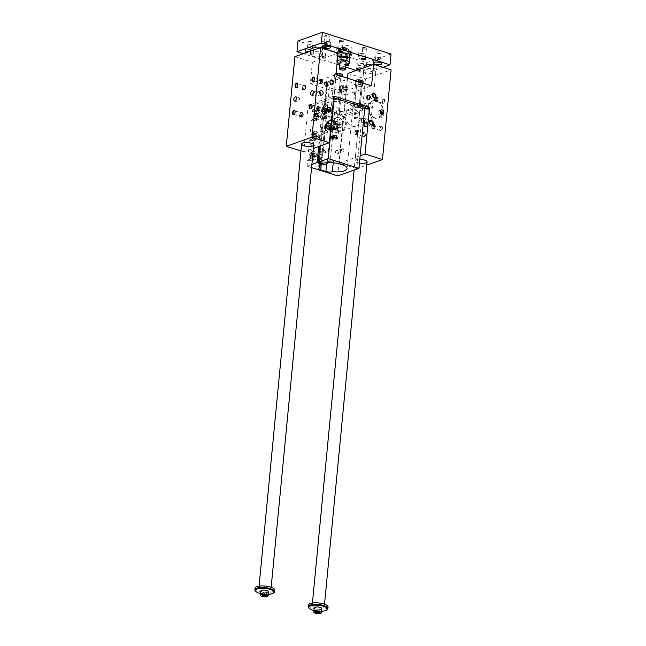 <?xml version="1.0" encoding="UTF-8"?>
<svg xmlns="http://www.w3.org/2000/svg" width="646" height="646" viewBox="0 0 646 646"><rect width="100%" height="100%" fill="white"/><g stroke="black" fill="none" stroke-linecap="round" stroke-linejoin="round"><path stroke-width="0.48" stroke-dasharray="3.23 2.42" d="M382.4 113.543A9.117 7.163 70.5 0 0 380.3 103.861A9.117 7.163 70.5 0 0 372.314 100.929A9.117 7.163 70.5 0 0 368.042 109.554A9.117 7.163 70.5 0 0 374.527 118.129A9.117 7.163 70.5 0 0 378.403 118.113A9.117 7.163 70.5 0 0 381.843 114.956L382.4 113.543L381.439 112.646L379.46 116.627L381.843 114.956A9.117 7.163 70.5 0 0 382.4 113.543M375.06 117.943A9.117 7.163 -109.5 0 1 368.575 109.368A9.117 7.163 -109.5 0 1 372.847 100.744A9.117 7.163 -109.5 0 1 382.642 106.937A9.117 7.163 -109.5 0 1 378.936 117.919A9.117 7.163 -109.5 0 1 375.06 117.943M373.218 70.446A6.072 1.922 -174.5 0 0 367.009 69.744A6.072 1.922 -174.5 0 0 363.633 71.117A6.072 1.922 -174.5 0 0 369.496 73.612A6.072 1.922 -174.5 0 0 375.722 72.279A6.072 1.922 -174.5 0 0 373.218 70.446M347.952 73.434L365.426 78.965L391.096 69.865M340.232 124.686A1.332 0.711 107.6 0 1 339.053 126.228A1.332 0.711 107.6 0 1 338.779 124.751A1.332 0.711 107.6 0 1 339.853 123.693A1.332 0.711 107.6 0 1 340.232 124.686M339.36 124.508L339.142 125.138M339.408 125.049L339.82 124.379L339.57 125.13M339.53 125.082L339.941 124.412L339.691 125.171M331.043 129.612L329.88 128.199A4.934 3.876 -109.5 0 1 328.281 123.531A4.934 3.876 -109.5 0 1 330.663 120.124A4.934 3.876 -109.5 0 1 334.644 121.383A4.934 3.876 -109.5 0 1 336.251 126.051L335.944 127.965A5.313 4.175 -109.5 0 1 335.209 129.014L332.27 129.999A5.313 4.175 -109.5 0 1 331.043 129.612L329.533 130.153A5.313 4.175 70.5 0 0 330.76 130.54M335.209 129.014L332.27 129.999M326.456 125.978A5.313 4.175 70.5 0 0 326.949 127.415L328.111 128.829A4.934 3.876 -109.5 0 1 326.513 124.161L326.456 125.978L327.974 125.437L328.329 121.714L326.819 122.247L326.513 124.161A4.934 3.876 -109.5 0 1 328.887 120.754A4.934 3.876 -109.5 0 1 332.876 122.013A4.934 3.876 -109.5 0 1 334.483 126.681A4.934 3.876 -109.5 0 1 332.101 130.088A4.934 3.876 -109.5 0 1 328.111 128.829L329.533 130.153M328.329 121.714A5.313 4.175 -109.5 0 1 329.064 120.665L327.546 121.206A5.313 4.175 70.5 0 0 326.819 122.247M327.546 121.206L330.486 120.213A5.313 4.175 70.5 0 1 331.713 120.6L334.297 123.338A5.313 4.175 70.5 0 1 334.79 124.775L334.426 128.497A5.313 4.175 70.5 0 1 333.699 129.547M325.608 125.3A3.416 2.689 70.5 0 0 329.476 129.402A3.416 2.689 70.5 0 0 330.017 123.814A3.416 2.689 70.5 0 0 325.608 125.3M329.064 120.665L332.004 119.671A5.313 4.175 -109.5 0 1 333.231 120.067L335.807 122.797A5.313 4.175 -109.5 0 1 336.3 124.234L336.251 126.051A4.934 3.876 -109.5 0 1 333.869 129.458A4.934 3.876 -109.5 0 1 329.88 128.199L328.467 126.874A5.313 4.175 -109.5 0 1 327.974 125.437M328.467 126.874L326.949 127.415M335.944 127.965L334.426 128.497M334.192 121.23A5.313 4.175 70.5 0 0 338.003 127.609A5.313 4.175 70.5 0 0 340.256 127.601A5.313 4.175 70.5 0 0 342.42 121.198A5.313 4.175 70.5 0 0 336.711 117.58A5.313 4.175 70.5 0 0 334.192 121.23M328.103 123.386A5.313 4.175 70.5 0 0 329.856 128.441A5.313 4.175 70.5 0 0 334.176 129.757A5.313 4.175 70.5 0 0 336.332 123.354A5.313 4.175 70.5 0 0 330.623 119.736A5.313 4.175 70.5 0 0 328.103 123.386M340.474 124.767L339.182 126.269L338.924 125.316L339.982 123.733L340.474 124.767M337.939 129.321A3.117 0.985 5.5 0 1 337.955 129.353A3.117 0.985 5.5 0 1 337.39 130.007A3.117 0.985 5.5 0 1 333.643 130.016A3.117 0.985 5.5 0 1 331.826 128.764A3.117 0.985 5.5 0 1 331.85 128.732A3.117 0.985 5.5 0 1 334.967 128.231A3.117 0.985 5.5 0 1 337.939 129.321L337.923 129.216A3.036 0.961 5.5 0 1 337.357 129.701A3.036 0.961 5.5 0 1 333.925 129.757A3.036 0.961 5.5 0 1 331.882 128.635A3.036 0.961 5.5 0 1 334.991 127.973A3.036 0.961 5.5 0 1 337.923 129.216L338.003 128.393L336.388 128.974L331.955 127.811L332.593 127.012C336.372 127.738 338.003 128.255 337.495 128.562L337.43 128.586M326.044 125.671A2.455 1.93 70.5 0 0 327.562 128.522A2.455 1.93 70.5 0 0 329.92 127.383A2.455 1.93 70.5 0 0 328.806 124.258A2.455 1.93 70.5 0 0 326.262 124.856A2.455 1.93 70.5 0 0 326.044 125.671M326.085 125.752A2.277 1.793 70.5 0 0 328.661 128.489A2.277 1.793 70.5 0 0 329.024 124.759A2.277 1.793 70.5 0 0 326.085 125.752M334.903 122.934A1.712 1.34 -109.5 0 1 337.664 123.806L337.204 124.856L336.582 124.823L334.903 122.934A2.277 0.719 -174.5 0 0 333.57 123.095A2.277 0.719 -174.5 0 0 333.142 123.459A2.277 0.719 -174.5 0 0 334.676 124.298A2.277 0.719 -174.5 0 0 337.244 124.258A2.277 0.719 -174.5 0 0 337.672 123.895A2.277 0.719 -174.5 0 0 337.664 123.806M338.375 124.185A1.712 1.34 70.5 0 0 339.796 122.126A1.712 1.34 70.5 0 0 337.155 122.579A1.712 1.34 70.5 0 0 338.375 124.185M335.339 137.695A2.277 0.719 5.5 0 1 336.283 138.389A2.277 0.719 5.5 0 1 333.942 138.882A2.277 0.719 5.5 0 1 331.745 137.953A2.277 0.719 5.5 0 1 333.013 137.436A2.277 0.719 5.5 0 1 335.339 137.695M331.899 136.54A2.737 0.864 5.5 0 1 334.975 136.492A2.737 0.864 5.5 0 1 336.824 137.501A2.737 0.864 5.5 0 1 334.022 138.099A2.737 0.864 5.5 0 1 331.382 136.976A2.737 0.864 5.5 0 1 331.899 136.54M331.22 136.322A3.569 1.13 5.5 0 1 334.66 136.169A3.569 1.13 5.5 0 1 337.487 137.186A3.569 1.13 5.5 0 1 333.998 138.357A3.569 1.13 5.5 0 1 330.784 136.54A3.569 1.13 5.5 0 1 331.22 136.322M337.382 137.638A3.989 1.26 5.5 0 1 332.884 137.711A3.989 1.26 5.5 0 1 330.195 136.241A3.989 1.26 5.5 0 1 334.281 135.369A3.989 1.26 5.5 0 1 338.133 137A3.989 1.26 5.5 0 1 337.382 137.638M336.372 137.323A2.737 0.864 5.5 0 1 333.288 137.364A2.737 0.864 5.5 0 1 331.438 136.363A2.737 0.864 5.5 0 1 331.955 135.926A2.737 0.864 5.5 0 1 335.04 135.878A2.737 0.864 5.5 0 1 336.881 136.887A2.737 0.864 5.5 0 1 336.372 137.323M339.142 125.227L339.239 124.549M339.408 125.13L339.505 124.46M338.052 127.52A5.241 4.118 70.5 0 0 342.428 121.262A5.241 4.118 70.5 0 0 335.104 118.937A5.241 4.118 70.5 0 0 338.052 127.52M337.753 130.605A8.503 6.686 70.5 0 0 344.859 120.439A8.503 6.686 70.5 0 0 332.965 116.676A8.503 6.686 70.5 0 0 337.753 130.605M369.948 120.923L366.387 122.369L360.985 122.74L358.877 119.567L360.137 117.822L371.062 120.697L366.476 122.336L361.074 122.708L358.966 119.534L360.137 117.822C364.134 118.589 374.494 121.868 369.948 120.923L370.974 120.729L372.354 106.38L370.255 103.207L364.853 103.578L361.372 104.991C356.576 104.063 367.227 107.438 371.184 108.092L372.443 106.348L370.077 103.077L364.942 103.546L361.372 104.991C356.826 104.046 367.186 107.317 371.184 108.092L372.354 106.38M333.037 88.809A6.072 1.922 -174.5 0 0 340.668 89.326A14.43 4.554 -174.5 0 0 355.292 86.16A14.43 4.554 -174.5 0 0 341.371 80.241A14.43 4.554 -174.5 0 0 326.569 83.391A14.43 4.554 -174.5 0 0 327.377 85.119A6.072 1.922 -174.5 0 0 326.852 85.805A6.072 1.922 -174.5 0 0 329.355 87.646L333.037 88.809L330.962 110.329A6.072 1.922 -174.5 0 0 331.778 110.555A4.554 1.437 -174.5 0 0 336.534 111.064A6.072 1.922 5.5 0 1 331.778 110.555L326.593 108.916L325.915 115.925A4.554 3.577 -109.5 0 1 326.335 115.739A4.554 3.577 -109.5 0 1 328.273 115.731L328.887 115.925A4.554 3.577 -109.5 0 1 331.067 117.556L332.319 121.674L334.095 121.044A14.123 4.457 -174.5 0 0 337.188 121.472L338.221 110.716A14.123 4.457 -174.5 0 0 352.918 107.648A14.123 4.457 -174.5 0 0 343.834 102.536A14.123 4.457 -174.5 0 0 328.039 102.496L324.082 101.244L319.762 146.125M340.668 89.326L338.601 110.846A6.072 1.922 5.5 0 1 336.534 111.064A4.554 1.437 -174.5 0 0 338.221 110.716M336.106 73.361A3.795 1.195 -174.5 0 0 334.668 74.145A3.795 1.195 -174.5 0 0 337.228 75.542A3.795 1.195 -174.5 0 0 341.516 75.477A3.795 1.195 -174.5 0 0 342.227 74.871M337.172 74.96L340.62 74.766L339.723 74.056L336.275 74.25L337.172 74.96L336.962 77.116L336.065 76.398L337.349 75.945L339.521 76.204L340.41 76.914L336.962 77.116M330.962 110.329L327.28 109.166A6.072 1.922 5.5 0 1 326.553 108.899A6.072 1.922 5.5 0 1 324.776 107.341A4.554 1.437 -174.5 0 0 324.712 107.535A4.554 1.437 -174.5 0 0 326.553 108.899A4.554 1.437 -174.5 0 0 326.593 108.916M327.377 85.119L325.309 106.638A6.072 1.922 -174.5 0 0 324.776 107.325A6.072 1.922 -174.5 0 0 324.776 107.341A4.554 1.437 -174.5 0 1 325.721 106.76A14.123 4.457 -174.5 0 1 324.801 104.943L318.93 165.909M319.875 53.561A6.072 1.922 5.5 0 1 322.378 55.403A6.072 1.922 5.5 0 1 316.144 56.727A6.072 1.922 5.5 0 1 310.282 54.24A6.072 1.922 5.5 0 1 313.657 52.859A6.072 1.922 5.5 0 1 319.875 53.561M325.309 106.638A14.43 4.554 5.5 0 1 324.502 104.91A14.43 4.554 5.5 0 1 326.682 102.811A14.43 4.554 5.5 0 1 327.788 102.423A14.43 4.554 -174.5 0 1 343.93 102.456A14.43 4.554 -174.5 0 1 353.225 107.68A14.43 4.554 -174.5 0 1 338.601 110.846M359.451 163.075A6.072 1.922 5.5 0 1 355.001 160.773A6.072 1.922 5.5 0 1 359.806 159.36M323.266 109.78A1.865 1.47 70.5 0 0 321.716 112.033A1.865 1.47 70.5 0 0 324.599 111.54A1.865 1.47 70.5 0 0 323.266 109.78M323.573 109.675A1.865 1.47 -109.5 0 1 323.234 113.195A1.865 1.47 -109.5 0 1 323.573 109.675M323.622 109.214A2.358 1.849 70.5 0 0 322.62 109.214A2.358 1.849 70.5 0 0 321.66 112.057A2.358 1.849 70.5 0 0 324.195 113.656A2.358 1.849 70.5 0 0 325.293 111.427A2.358 1.849 70.5 0 0 323.622 109.214M324.284 108.98A2.358 1.849 70.5 0 0 323.283 108.98A2.358 1.849 70.5 0 0 322.33 111.815A2.358 1.849 70.5 0 0 324.857 113.421A2.358 1.849 70.5 0 0 325.964 111.193A2.358 1.849 70.5 0 0 324.284 108.98M324.244 109.432A1.865 1.47 70.5 0 0 322.685 111.693A1.865 1.47 70.5 0 0 325.568 111.193A1.865 1.47 70.5 0 0 324.244 109.432M325.859 85.942A1.865 1.47 -109.5 0 1 326.198 82.413A1.865 1.47 -109.5 0 1 325.859 85.942M326.246 81.953A2.358 1.849 70.5 0 0 325.245 81.961A2.358 1.849 70.5 0 0 324.284 84.796A2.358 1.849 70.5 0 0 326.819 86.403A2.358 1.849 70.5 0 0 327.918 84.174A2.358 1.849 70.5 0 0 326.246 81.953M325.891 82.526A1.865 1.47 70.5 0 0 324.34 84.779A1.865 1.47 70.5 0 0 327.223 84.279A1.865 1.47 70.5 0 0 325.891 82.526M326.908 81.719A2.358 1.849 70.5 0 0 325.907 81.727A2.358 1.849 70.5 0 0 324.954 84.561A2.358 1.849 70.5 0 0 327.482 86.16A2.358 1.849 70.5 0 0 328.588 83.94A2.358 1.849 70.5 0 0 326.908 81.719M326.868 82.179A1.865 1.47 70.5 0 0 325.309 84.432A1.865 1.47 70.5 0 0 328.192 83.94A1.865 1.47 70.5 0 0 326.868 82.179M365.547 126.584A1.865 1.47 70.5 0 0 365.886 123.063A1.865 1.47 70.5 0 0 365.547 126.584M365.935 122.603A2.358 1.849 -109.5 0 1 367.606 124.815A2.358 1.849 -109.5 0 1 366.5 127.044A2.358 1.849 -109.5 0 1 363.973 125.445A2.358 1.849 -109.5 0 1 364.933 122.603A2.358 1.849 -109.5 0 1 365.935 122.603M365.579 123.168A1.865 1.47 -109.5 0 1 366.032 126.689A1.865 1.47 -109.5 0 1 364.788 123.176A1.865 1.47 -109.5 0 1 365.579 123.168M366.597 122.369A2.358 1.849 -109.5 0 1 368.268 124.581A2.358 1.849 -109.5 0 1 367.17 126.81A2.358 1.849 -109.5 0 1 364.635 125.203A2.358 1.849 -109.5 0 1 365.596 122.369A2.358 1.849 -109.5 0 1 366.597 122.369M366.548 122.821A1.865 1.47 -109.5 0 1 367.009 126.35A1.865 1.47 -109.5 0 1 365.757 122.829A1.865 1.47 -109.5 0 1 366.548 122.821M368.172 99.331A1.865 1.47 70.5 0 0 368.511 95.802A1.865 1.47 70.5 0 0 368.172 99.331M368.559 95.342A2.358 1.849 -109.5 0 1 370.231 97.562A2.358 1.849 -109.5 0 1 369.124 99.783A2.358 1.849 -109.5 0 1 366.597 98.184A2.358 1.849 -109.5 0 1 367.558 95.35A2.358 1.849 -109.5 0 1 368.559 95.342M368.204 95.915A1.865 1.47 -109.5 0 1 368.656 99.436A1.865 1.47 -109.5 0 1 367.413 95.915A1.865 1.47 -109.5 0 1 368.204 95.915M369.221 95.107A2.358 1.849 -109.5 0 1 370.893 97.32A2.358 1.849 -109.5 0 1 369.795 99.549A2.358 1.849 -109.5 0 1 367.259 97.95A2.358 1.849 -109.5 0 1 368.22 95.115A2.358 1.849 -109.5 0 1 369.221 95.107M369.173 95.568A1.865 1.47 -109.5 0 1 369.633 99.096A1.865 1.47 -109.5 0 1 368.382 95.576A1.865 1.47 -109.5 0 1 369.173 95.568M320.747 94.873A2.277 1.793 -109.5 0 1 319.827 95.786A2.277 1.793 -109.5 0 1 317.372 94.243A2.277 1.793 -109.5 0 1 318.3 91.498A2.277 1.793 -109.5 0 1 319.269 91.49A2.277 1.793 -109.5 0 1 319.592 91.627M380.3 110.837A2.277 1.793 70.5 0 0 379.977 110.7A2.277 1.793 70.5 0 0 379.008 110.7A2.277 1.793 70.5 0 0 378.08 113.446A2.277 1.793 70.5 0 0 380.526 114.996A2.277 1.793 70.5 0 0 381.447 114.084M352.038 126.099A9.117 7.163 70.5 0 0 355.914 126.083A9.117 7.163 70.5 0 0 359.62 115.101A9.117 7.163 70.5 0 0 349.825 108.899A9.117 7.163 70.5 0 0 345.553 117.524A9.117 7.163 70.5 0 0 352.038 126.099M365.426 78.965L356.794 168.622L339.376 163.115L343.866 116.49L308.182 105.201L303.693 151.818L300.971 150.954M294.907 56.654L312.389 62.186L310.314 83.697L345.876 94.954L347.491 78.239M345.876 94.954L371.555 85.853M361.946 86.378A3.795 1.195 5.5 0 1 357.666 86.443A3.795 1.195 5.5 0 1 355.106 85.046A3.795 1.195 5.5 0 1 358.998 84.214A3.795 1.195 5.5 0 1 362.664 85.773A3.795 1.195 5.5 0 1 361.946 86.378M346.894 91.716A3.795 1.195 5.5 0 1 342.614 91.772A3.795 1.195 5.5 0 1 340.054 90.375A3.795 1.195 5.5 0 1 343.947 89.552A3.795 1.195 5.5 0 1 347.613 91.102A3.795 1.195 5.5 0 1 346.894 91.716M341.096 79.781A3.795 1.195 5.5 0 1 336.816 79.846A3.795 1.195 5.5 0 1 334.257 78.449A3.795 1.195 5.5 0 1 338.149 77.617A3.795 1.195 5.5 0 1 341.815 79.175A3.795 1.195 5.5 0 1 341.096 79.781M310.314 83.697L335.985 74.597M312.389 62.186L338.06 53.085M303.693 151.818L313.423 148.37M308.182 105.201L333.853 96.101M333.683 97.845L324.082 101.244M324.801 104.943A14.123 4.457 -174.5 0 1 326.924 102.892L322.976 101.64L312.906 105.209L343.567 114.907L364.812 107.381M343.866 116.49L364.643 109.126M339.376 163.115L360.153 155.751M356.794 168.622L366.791 165.077M381.358 126.664A2.277 1.211 107.6 0 1 382.489 127.989A2.277 1.211 107.6 0 1 381.398 130.686A2.277 1.211 107.6 0 1 379.888 130.274A2.277 1.211 107.6 0 1 380.954 126.899A2.277 1.211 107.6 0 1 381.358 126.664M383.982 99.411A2.277 1.211 107.6 0 1 385.113 100.736A2.277 1.211 107.6 0 1 384.023 103.433A2.277 1.211 107.6 0 1 382.513 103.021A2.277 1.211 107.6 0 1 383.579 99.637A2.277 1.211 107.6 0 1 383.982 99.411M364.538 132.624A2.277 1.211 -72.4 0 0 364.134 132.858A2.277 1.211 -72.4 0 0 363.068 136.241A2.277 1.211 -72.4 0 0 364.578 136.645A2.277 1.211 -72.4 0 0 365.668 133.948A2.277 1.211 -72.4 0 0 364.538 132.624M367.162 105.371A2.277 1.211 -72.4 0 0 366.758 105.605A2.277 1.211 -72.4 0 0 365.693 108.98A2.277 1.211 -72.4 0 0 367.203 109.392A2.277 1.211 -72.4 0 0 368.293 106.695A2.277 1.211 -72.4 0 0 367.162 105.371M382.666 113.034A2.277 1.211 107.6 0 1 383.151 113.018A2.277 1.211 107.6 0 1 383.619 115.553A2.277 1.211 107.6 0 1 381.77 117.362A2.277 1.211 107.6 0 1 381.197 115.238A2.277 1.211 107.6 0 1 382.666 113.034M365.846 118.993A2.277 1.211 -72.4 0 0 364.376 121.206A2.277 1.211 -72.4 0 0 364.95 123.321A2.277 1.211 -72.4 0 0 366.791 121.513A2.277 1.211 -72.4 0 0 366.33 118.977A2.277 1.211 -72.4 0 0 365.846 118.993M365.531 107.801A1.865 0.993 107.6 0 1 366.468 105.839A1.865 0.993 107.6 0 1 366.791 105.653A1.865 0.993 107.6 0 1 367.186 105.637A1.865 0.993 107.6 0 1 367.711 107.034A1.865 0.993 107.6 0 1 366.056 109.198A1.865 0.993 107.6 0 1 365.588 108.617A1.865 0.993 107.6 0 1 365.531 107.801M358.813 105.678A1.865 0.993 -72.4 0 0 359.337 107.066A1.865 0.993 -72.4 0 0 360.848 105.589A1.865 0.993 -72.4 0 0 360.46 103.505A1.865 0.993 -72.4 0 0 358.813 105.678M364.61 118.606C362.979 120.188 362.325 121.513 362.64 122.587C364.885 121.723 365.701 120.382 365.087 118.581L364.61 118.606M302.037 116.886A1.865 0.993 -72.4 0 0 303.249 115.077A1.865 0.993 -72.4 0 0 302.772 113.341A1.865 0.993 -72.4 0 0 301.262 114.818A1.865 0.993 -72.4 0 0 301.642 116.902A1.865 0.993 -72.4 0 0 302.037 116.886M301.609 116.748A1.865 0.993 107.6 0 1 301.222 116.764A1.865 0.993 107.6 0 1 300.834 114.689A1.865 0.993 107.6 0 1 302.344 113.203A1.865 0.993 107.6 0 1 302.869 114.6A1.865 0.993 107.6 0 1 301.609 116.748M300.414 115.472A2.358 1.252 -72.4 0 0 301.076 117.233A2.358 1.252 -72.4 0 0 302.974 115.359A2.358 1.252 -72.4 0 0 302.49 112.743A2.358 1.252 -72.4 0 0 300.414 115.472M299.494 115.182A2.358 1.252 -72.4 0 0 300.156 116.942A2.358 1.252 -72.4 0 0 302.053 115.069A2.358 1.252 -72.4 0 0 301.577 112.452A2.358 1.252 -72.4 0 0 299.494 115.182M299.776 115.077A1.865 0.993 -72.4 0 0 300.301 116.474A1.865 0.993 -72.4 0 0 300.697 116.458A1.865 0.993 -72.4 0 0 301.9 114.649A1.865 0.993 -72.4 0 0 301.424 112.913A1.865 0.993 -72.4 0 0 299.776 115.077M295.117 111.209A1.865 0.993 107.6 0 1 295.174 111.37A1.865 0.993 107.6 0 1 295.23 112.186A1.865 0.993 107.6 0 1 294.301 114.14A1.865 0.993 107.6 0 1 294.156 114.245M305.493 87.347A1.865 0.993 107.6 0 1 304.234 89.495A1.865 0.993 107.6 0 1 303.846 89.511A1.865 0.993 107.6 0 1 303.459 87.428A1.865 0.993 107.6 0 1 304.969 85.95A1.865 0.993 107.6 0 1 305.493 87.347M303.039 88.219A2.358 1.252 -72.4 0 0 303.701 89.972A2.358 1.252 -72.4 0 0 305.598 88.106A2.358 1.252 -72.4 0 0 305.114 85.482A2.358 1.252 -72.4 0 0 303.039 88.219M304.662 89.632A1.865 0.993 -72.4 0 0 305.873 87.824A1.865 0.993 -72.4 0 0 305.397 86.088A1.865 0.993 -72.4 0 0 303.886 87.565A1.865 0.993 -72.4 0 0 304.266 89.649A1.865 0.993 -72.4 0 0 304.662 89.632M302.118 87.929A2.358 1.252 -72.4 0 0 302.78 89.681A2.358 1.252 -72.4 0 0 304.678 87.816A2.358 1.252 -72.4 0 0 304.201 85.191A2.358 1.252 -72.4 0 0 302.118 87.929M302.401 87.824A1.865 0.993 -72.4 0 0 302.926 89.221A1.865 0.993 -72.4 0 0 303.321 89.205A1.865 0.993 -72.4 0 0 304.524 87.396A1.865 0.993 -72.4 0 0 304.048 85.66A1.865 0.993 -72.4 0 0 302.401 87.824M297.741 83.948A1.865 0.993 107.6 0 1 297.798 84.117A1.865 0.993 107.6 0 1 297.854 84.925A1.865 0.993 107.6 0 1 296.926 86.887A1.865 0.993 107.6 0 1 296.78 86.984M317.517 109.408A1.865 0.993 -72.4 0 0 318.042 110.805A1.865 0.993 -72.4 0 0 318.43 110.789A1.865 0.993 -72.4 0 0 319.641 108.98A1.865 0.993 -72.4 0 0 319.164 107.244A1.865 0.993 -72.4 0 0 317.517 109.408M319.972 108.536A2.358 1.252 107.6 0 1 317.897 111.265A2.358 1.252 107.6 0 1 317.412 108.649A2.358 1.252 107.6 0 1 319.31 106.784A2.358 1.252 107.6 0 1 319.972 108.536M318.858 110.926A1.865 0.993 107.6 0 1 318.47 110.942A1.865 0.993 107.6 0 1 318.082 108.859A1.865 0.993 107.6 0 1 319.592 107.381A1.865 0.993 107.6 0 1 320.069 109.117A1.865 0.993 107.6 0 1 318.858 110.926M319.059 108.245A2.358 1.252 107.6 0 1 316.976 110.975A2.358 1.252 107.6 0 1 316.492 108.358A2.358 1.252 107.6 0 1 318.397 106.485A2.358 1.252 107.6 0 1 319.059 108.245M318.769 108.35A1.865 0.993 107.6 0 1 317.517 110.498A1.865 0.993 107.6 0 1 317.121 110.514A1.865 0.993 107.6 0 1 316.734 108.431A1.865 0.993 107.6 0 1 318.244 106.953A1.865 0.993 107.6 0 1 318.769 108.35M310.976 108.286A1.865 0.993 -72.4 0 0 311.122 108.181A1.865 0.993 -72.4 0 0 311.994 105.411A1.865 0.993 -72.4 0 0 311.937 105.241M320.141 82.155A1.865 0.993 -72.4 0 0 320.666 83.552A1.865 0.993 -72.4 0 0 321.054 83.536A1.865 0.993 -72.4 0 0 322.265 81.727A1.865 0.993 -72.4 0 0 321.789 79.991A1.865 0.993 -72.4 0 0 320.141 82.155M322.596 81.283A2.358 1.252 107.6 0 1 320.521 84.012A2.358 1.252 107.6 0 1 320.036 81.388A2.358 1.252 107.6 0 1 321.934 79.523A2.358 1.252 107.6 0 1 322.596 81.283M321.482 83.665A1.865 0.993 107.6 0 1 321.094 83.681A1.865 0.993 107.6 0 1 320.707 81.606A1.865 0.993 107.6 0 1 322.217 80.12A1.865 0.993 107.6 0 1 322.693 81.856A1.865 0.993 107.6 0 1 321.482 83.665M321.684 80.992A2.358 1.252 107.6 0 1 319.6 83.722A2.358 1.252 107.6 0 1 319.116 81.097A2.358 1.252 107.6 0 1 321.022 79.232A2.358 1.252 107.6 0 1 321.684 80.992M321.393 81.089A1.865 0.993 107.6 0 1 320.141 83.245A1.865 0.993 107.6 0 1 319.746 83.261A1.865 0.993 107.6 0 1 319.358 81.178A1.865 0.993 107.6 0 1 320.868 79.7A1.865 0.993 107.6 0 1 321.393 81.089M313.601 81.025A1.865 0.993 -72.4 0 0 313.746 80.928A1.865 0.993 -72.4 0 0 314.618 78.15A1.865 0.993 -72.4 0 0 314.562 77.988M297.984 101.955A2.277 1.211 107.6 0 1 297.499 101.979A2.277 1.211 107.6 0 1 297.031 99.444A2.277 1.211 107.6 0 1 298.88 97.635A2.277 1.211 107.6 0 1 299.453 99.75A2.277 1.211 107.6 0 1 297.984 101.955M314.804 95.996A2.277 1.211 -72.4 0 0 316.274 93.791A2.277 1.211 -72.4 0 0 315.7 91.675A2.277 1.211 -72.4 0 0 313.859 93.476A2.277 1.211 -72.4 0 0 314.319 96.02A2.277 1.211 -72.4 0 0 314.804 95.996M372.92 124.395A1.865 0.993 107.6 0 1 373.315 124.379A1.865 0.993 107.6 0 1 373.695 126.454A1.865 0.993 107.6 0 1 372.185 127.94A1.865 0.993 107.6 0 1 371.716 126.204A1.865 0.993 107.6 0 1 372.92 124.395M373.348 124.533A1.865 0.993 -72.4 0 0 372.088 126.681A1.865 0.993 -72.4 0 0 372.613 128.07A1.865 0.993 -72.4 0 0 374.123 126.592A1.865 0.993 -72.4 0 0 373.743 124.516A1.865 0.993 -72.4 0 0 373.348 124.533M361.259 83.512L359.983 83.972L357.811 83.705L356.915 82.995L358.199 82.543L360.371 82.801L361.259 83.512L361.469 81.364L360.573 80.653L357.125 80.847L358.021 81.558L361.469 81.364M331.745 110.547A4.554 1.437 -174.5 0 0 331.778 110.555L331.067 117.556M311.881 164.464L307.036 166.175L311.574 167.613M328.192 162.639L328.523 161.129L330.3 160.499L334.095 121.044M322.168 163.462L328.039 102.496M333.207 162.8L333.384 160.919A14.123 4.457 -174.5 0 1 330.3 160.499M311.219 150.494L310.395 159.102L312.721 159.837A4.554 3.577 70.5 0 0 314.659 159.828A4.554 3.577 70.5 0 0 316.79 155.516A4.554 3.577 70.5 0 0 313.552 151.229L311.219 150.494L308.457 151.471L309.555 139.996L312.325 139.011L314.659 139.754A4.554 3.577 70.5 0 0 316.588 139.746A4.554 3.577 70.5 0 0 318.728 135.434A4.554 3.577 70.5 0 0 315.482 131.146L313.157 130.411L312.325 139.011M307.036 166.175L307.625 160.079L310.395 159.102M322.976 101.64L318.656 146.513M309.555 139.996L311.889 140.731A4.554 3.577 70.5 0 0 313.827 140.723A4.554 3.577 70.5 0 0 315.959 136.411A4.554 3.577 70.5 0 0 312.721 132.123L310.387 131.388L311.493 119.914L313.819 120.649A4.554 3.577 70.5 0 0 315.757 120.641A4.554 3.577 70.5 0 0 317.897 116.328A4.554 3.577 70.5 0 0 314.65 112.041L312.317 111.306L312.906 105.209M312.317 111.306L315.087 110.321L314.255 118.929L316.588 119.671A4.554 3.577 70.5 0 0 318.526 119.663A4.554 3.577 70.5 0 0 320.658 115.351A4.554 3.577 70.5 0 0 317.42 111.064L315.087 110.321M311.493 119.914L314.255 118.929M310.387 131.388L313.157 130.411M326.924 102.892L321.127 163.139M320.182 164.302L320.892 156.962A14.123 4.457 -174.5 0 0 322.33 157.971L326.125 118.525A14.123 4.457 -174.5 0 1 324.688 117.515L325.721 106.76M312.454 142.758A1.898 1.494 -109.5 0 1 313.52 145.867A1.898 1.494 -109.5 0 1 310.863 145.027A1.898 1.494 -109.5 0 1 312.454 142.758M336.978 150.518A1.898 1.494 70.5 0 0 335.395 152.787A1.898 1.494 70.5 0 0 338.044 153.627A1.898 1.494 70.5 0 0 336.978 150.518M327.207 162.679A4.554 3.577 70.5 0 0 327.352 161.888L331.22 121.723A4.554 3.577 70.5 0 0 327.958 116.256L327.344 116.062A4.554 3.577 70.5 0 0 325.406 116.07A4.554 3.577 70.5 0 0 323.25 119.195L319.382 159.368A4.554 3.577 70.5 0 0 322.645 164.835L323.258 165.029A4.554 3.577 70.5 0 0 325.196 165.021A4.554 3.577 70.5 0 0 325.649 164.811M307.625 160.079L309.951 160.814A4.554 3.577 70.5 0 0 311.889 160.806A4.554 3.577 70.5 0 0 314.029 156.494A4.554 3.577 70.5 0 0 310.783 152.206L308.457 151.471M337.697 175.874L343.567 114.907M325.552 110.951A1.518 1.195 -109.5 0 1 325.923 113.817A1.518 1.195 -109.5 0 1 324.906 110.951A1.518 1.195 -109.5 0 1 325.552 110.951M323.614 131.033A1.518 1.195 -109.5 0 1 323.985 133.9A1.518 1.195 -109.5 0 1 322.976 131.033A1.518 1.195 -109.5 0 1 323.614 131.033M321.684 151.116A1.518 1.195 -109.5 0 1 322.055 153.982A1.518 1.195 -109.5 0 1 321.038 151.116A1.518 1.195 -109.5 0 1 321.684 151.116M319.197 151.971A1.712 1.34 -109.5 0 1 321.813 152.941A1.712 1.34 -109.5 0 1 319.092 153.094M322.532 131.243A1.712 1.34 -109.5 0 1 322.943 134.473A1.712 1.34 -109.5 0 1 321.805 131.251A1.712 1.34 -109.5 0 1 322.532 131.243M324.462 111.16A1.712 1.34 -109.5 0 1 324.881 114.39A1.712 1.34 -109.5 0 1 323.735 111.169A1.712 1.34 -109.5 0 1 324.462 111.16M323.25 119.195L324.381 118.799L325.915 115.925M322.33 157.971L320.553 158.601L321.393 162.873A4.554 3.577 70.5 0 0 321.797 163.349M324.381 118.799L326.125 118.525M332.319 121.674A4.554 1.437 -174.5 0 0 337.188 121.472M324.688 117.515A4.554 1.437 -174.5 0 0 323.678 118.299A4.554 1.437 -174.5 0 0 324.349 119.155M328.523 161.129A4.554 1.437 -174.5 0 0 333.384 160.919M320.892 156.962A4.554 1.437 -174.5 0 0 319.875 157.745A4.554 1.437 -174.5 0 0 320.553 158.601M316.847 116.983A1.712 1.34 70.5 0 0 317.162 113.753A1.712 1.34 70.5 0 0 316.847 116.983M314.917 137.065A1.712 1.34 70.5 0 0 315.224 133.835A1.712 1.34 70.5 0 0 314.917 137.065M312.979 157.148A1.712 1.34 70.5 0 0 313.294 153.918A1.712 1.34 70.5 0 0 312.979 157.148M317.243 112.856A2.657 2.091 -109.5 0 1 319.14 115.359A2.657 2.091 -109.5 0 1 317.889 117.871A2.657 2.091 -109.5 0 1 315.038 116.062A2.657 2.091 -109.5 0 1 316.112 112.856A2.657 2.091 -109.5 0 1 317.243 112.856M315.313 132.939A2.657 2.091 -109.5 0 1 317.202 135.442A2.657 2.091 -109.5 0 1 315.959 137.953A2.657 2.091 -109.5 0 1 313.1 136.144A2.657 2.091 -109.5 0 1 314.182 132.947A2.657 2.091 -109.5 0 1 315.313 132.939M313.375 153.021A2.657 2.091 -109.5 0 1 315.272 155.524A2.657 2.091 -109.5 0 1 314.021 158.036A2.657 2.091 -109.5 0 1 311.17 156.227A2.657 2.091 -109.5 0 1 312.244 153.029A2.657 2.091 -109.5 0 1 313.375 153.021M342.84 148.742A1.567 1.235 70.5 0 0 341.532 150.639A1.567 1.235 70.5 0 0 343.955 150.219A1.567 1.235 70.5 0 0 342.84 148.742M337.139 150.76A1.567 1.235 -109.5 0 1 337.519 153.724A1.567 1.235 -109.5 0 1 336.477 150.768A1.567 1.235 -109.5 0 1 337.139 150.76M318.308 140.981A1.567 1.235 -109.5 0 1 318.696 143.945A1.567 1.235 -109.5 0 1 317.646 140.981A1.567 1.235 -109.5 0 1 318.308 140.981M312.616 143A1.567 1.235 70.5 0 0 311.307 144.898A1.567 1.235 70.5 0 0 313.73 144.478A1.567 1.235 70.5 0 0 312.616 143M315.692 114.439L316.75 114.77L317.178 116.014L316.548 116.926L315.482 116.587L315.054 115.343L315.692 114.439L314.804 114.746L314.174 115.658L315.054 115.343M314.174 115.658L314.594 116.902L315.482 116.587M314.594 116.902L316.548 116.926M315.66 117.233L317.178 116.014M316.298 116.328L315.87 115.085L316.75 114.77M315.87 115.085L314.804 114.746M315.474 113.486A2.657 2.091 70.5 0 0 314.344 113.486A2.657 2.091 70.5 0 0 313.262 116.692A2.657 2.091 70.5 0 0 316.12 118.501A2.657 2.091 70.5 0 0 317.364 115.981A2.657 2.091 70.5 0 0 315.474 113.486M316.863 116.797A1.518 1.195 70.5 0 0 318.131 114.964A1.518 1.195 70.5 0 0 315.781 115.368A1.518 1.195 70.5 0 0 316.863 116.797M313.754 134.521L314.82 134.852L315.248 136.096L314.61 137.009L313.552 136.669L313.124 135.426L313.754 134.521L312.236 135.741L313.124 135.426M312.236 135.741L312.664 136.984L313.552 136.669M312.664 136.984L314.61 137.009M313.73 137.323L315.248 136.096M314.36 136.411L313.932 135.167L314.82 134.852M313.932 135.167L312.874 134.828M313.544 133.569A2.657 2.091 70.5 0 0 312.414 133.569A2.657 2.091 70.5 0 0 311.332 136.774A2.657 2.091 70.5 0 0 314.19 138.583A2.657 2.091 70.5 0 0 315.434 136.064A2.657 2.091 70.5 0 0 313.544 133.569M314.933 136.879A1.518 1.195 70.5 0 0 316.193 135.046A1.518 1.195 70.5 0 0 313.851 135.45A1.518 1.195 70.5 0 0 314.933 136.879M311.824 154.604L312.882 154.935L313.31 156.179L312.68 157.091L311.614 156.752L311.186 155.508L311.824 154.604L310.936 154.919L310.306 155.823L311.186 155.508M310.306 155.823L310.734 157.067L311.614 156.752M310.734 157.067L312.68 157.091M311.792 157.406L313.31 156.179M312.43 156.494L312.002 155.25L312.882 154.935M312.002 155.25L310.936 154.919M311.606 153.651A2.657 2.091 70.5 0 0 310.476 153.651A2.657 2.091 70.5 0 0 309.394 156.857A2.657 2.091 70.5 0 0 312.252 158.666A2.657 2.091 70.5 0 0 313.496 156.146A2.657 2.091 70.5 0 0 311.606 153.651M312.995 156.97A1.518 1.195 70.5 0 0 314.263 155.129A1.518 1.195 70.5 0 0 311.913 155.541A1.518 1.195 70.5 0 0 312.995 156.97M338.052 131.057A9.117 7.163 70.5 0 0 341.928 131.041A9.117 7.163 70.5 0 0 345.634 120.059A9.117 7.163 70.5 0 0 335.839 113.858A9.117 7.163 70.5 0 0 331.568 122.482A9.117 7.163 70.5 0 0 338.052 131.057M328.16 123.491A5.087 3.997 70.5 0 0 333.917 129.604A5.087 3.997 70.5 0 0 334.717 121.278A5.087 3.997 70.5 0 0 328.16 123.491M333.562 126.39A3.795 2.988 -109.5 0 1 331.761 128.998A3.795 2.988 -109.5 0 1 328.677 128.061A3.795 2.988 -109.5 0 1 327.425 124.452A3.795 2.988 -109.5 0 1 329.226 121.844A3.795 2.988 -109.5 0 1 332.31 122.78A3.795 2.988 -109.5 0 1 333.562 126.39M333.231 120.067L331.713 120.6M332.004 119.671L330.486 120.213M335.807 122.797L334.297 123.338M336.3 124.234L334.79 124.775M325.527 125.122A3.795 2.988 70.5 0 0 326.771 128.732A3.795 2.988 70.5 0 0 329.856 129.676A3.795 2.988 70.5 0 0 331.406 125.098A3.795 2.988 70.5 0 0 327.32 122.514A3.795 2.988 70.5 0 0 325.527 125.122M326.109 125.558A2.616 2.059 70.5 0 0 327.732 128.594A2.616 2.059 70.5 0 0 328.644 128.78A2.616 2.059 70.5 0 0 330.163 125.542A2.616 2.059 70.5 0 0 326.941 123.975A2.616 2.059 70.5 0 0 326.343 124.694A2.616 2.059 70.5 0 0 326.109 125.558M337.882 131.76A3.908 1.235 5.5 0 1 333.183 131.768A3.908 1.235 5.5 0 1 330.905 130.193A3.908 1.235 5.5 0 1 330.93 130.161A3.908 1.235 5.5 0 1 334.846 129.531A3.908 1.235 5.5 0 1 338.561 130.896A3.908 1.235 5.5 0 1 338.585 130.936A3.908 1.235 5.5 0 1 337.882 131.76M331.051 136.451A3.763 1.187 5.5 0 1 334.676 136.29A3.763 1.187 5.5 0 1 337.648 137.356A3.763 1.187 5.5 0 1 337.826 137.776A3.763 1.187 5.5 0 1 333.974 138.591A3.763 1.187 5.5 0 1 330.34 137.049A3.763 1.187 5.5 0 1 330.599 136.677A3.763 1.187 5.5 0 1 331.051 136.451M374.551 125.809A2.358 1.252 107.6 0 1 372.467 128.538A2.358 1.252 107.6 0 1 371.983 125.913A2.358 1.252 107.6 0 1 373.889 124.048A2.358 1.252 107.6 0 1 374.551 125.809M379.727 129.095A1.865 0.993 -72.4 0 0 379.783 129.911A1.865 0.993 -72.4 0 0 380.252 130.492A1.865 0.993 -72.4 0 0 381.762 129.006A1.865 0.993 -72.4 0 0 381.382 126.931A1.865 0.993 -72.4 0 0 380.987 126.947A1.865 0.993 -72.4 0 0 380.664 127.133A1.865 0.993 -72.4 0 0 379.727 129.095M373.008 126.971A1.865 0.993 107.6 0 1 374.664 124.807A1.865 0.993 107.6 0 1 375.189 126.196A1.865 0.993 107.6 0 1 373.533 128.368A1.865 0.993 107.6 0 1 373.008 126.971M375.471 126.099A2.358 1.252 107.6 0 1 373.388 128.829A2.358 1.252 107.6 0 1 372.904 126.204A2.358 1.252 107.6 0 1 374.809 124.339A2.358 1.252 107.6 0 1 375.471 126.099M374.712 99.419A1.865 0.993 -72.4 0 0 375.237 100.816A1.865 0.993 -72.4 0 0 376.747 99.339A1.865 0.993 -72.4 0 0 376.368 97.255A1.865 0.993 -72.4 0 0 375.972 97.271A1.865 0.993 -72.4 0 0 374.712 99.419M377.175 98.547A2.358 1.252 107.6 0 1 375.092 101.285A2.358 1.252 107.6 0 1 374.607 98.66A2.358 1.252 107.6 0 1 376.513 96.795A2.358 1.252 107.6 0 1 377.175 98.547M375.544 97.142A1.865 0.993 107.6 0 1 375.94 97.126A1.865 0.993 107.6 0 1 376.319 99.201A1.865 0.993 107.6 0 1 374.809 100.679A1.865 0.993 107.6 0 1 374.341 98.943A1.865 0.993 107.6 0 1 375.544 97.142M378.096 98.846A2.358 1.252 107.6 0 1 376.012 101.575A2.358 1.252 107.6 0 1 375.528 98.951A2.358 1.252 107.6 0 1 377.434 97.086A2.358 1.252 107.6 0 1 378.096 98.846M377.813 98.943A1.865 0.993 107.6 0 1 376.158 101.107A1.865 0.993 107.6 0 1 375.681 99.371A1.865 0.993 107.6 0 1 376.893 97.562A1.865 0.993 107.6 0 1 377.288 97.546A1.865 0.993 107.6 0 1 377.813 98.943M383.611 99.694A1.865 0.993 -72.4 0 0 383.288 99.88A1.865 0.993 -72.4 0 0 382.351 101.842A1.865 0.993 -72.4 0 0 382.408 102.649A1.865 0.993 -72.4 0 0 382.876 103.239A1.865 0.993 -72.4 0 0 384.386 101.753A1.865 0.993 -72.4 0 0 384.007 99.678A1.865 0.993 -72.4 0 0 383.611 99.694M357.448 131.865A1.865 0.993 107.6 0 1 355.793 134.037A1.865 0.993 107.6 0 1 355.316 132.301A1.865 0.993 107.6 0 1 356.527 130.492A1.865 0.993 107.6 0 1 356.923 130.476A1.865 0.993 107.6 0 1 357.448 131.865M354.985 132.737A2.358 1.252 -72.4 0 0 355.647 134.497A2.358 1.252 -72.4 0 0 357.553 132.632A2.358 1.252 -72.4 0 0 357.068 130.007A2.358 1.252 -72.4 0 0 354.985 132.737M356.099 130.355A1.865 0.993 -72.4 0 0 354.896 132.164A1.865 0.993 -72.4 0 0 355.365 133.9A1.865 0.993 -72.4 0 0 356.875 132.422A1.865 0.993 -72.4 0 0 356.495 130.339A1.865 0.993 -72.4 0 0 356.099 130.355M355.906 133.028A2.358 1.252 -72.4 0 0 356.568 134.788A2.358 1.252 -72.4 0 0 358.465 132.923A2.358 1.252 -72.4 0 0 357.989 130.298A2.358 1.252 -72.4 0 0 355.906 133.028M356.188 132.931A1.865 0.993 -72.4 0 0 356.713 134.328A1.865 0.993 -72.4 0 0 358.223 132.842A1.865 0.993 -72.4 0 0 357.836 130.767A1.865 0.993 -72.4 0 0 357.448 130.783A1.865 0.993 -72.4 0 0 356.188 132.931M365.087 134.287A1.865 0.993 107.6 0 1 363.432 136.451A1.865 0.993 107.6 0 1 362.963 135.87A1.865 0.993 107.6 0 1 363.843 133.1A1.865 0.993 107.6 0 1 364.166 132.906A1.865 0.993 107.6 0 1 364.562 132.89A1.865 0.993 107.6 0 1 365.087 134.287M360.072 104.612A1.865 0.993 107.6 0 1 358.417 106.776A1.865 0.993 107.6 0 1 357.941 105.04A1.865 0.993 107.6 0 1 359.152 103.239A1.865 0.993 107.6 0 1 359.547 103.215A1.865 0.993 107.6 0 1 360.072 104.612M357.609 105.484A2.358 1.252 -72.4 0 0 358.272 107.244A2.358 1.252 -72.4 0 0 360.177 105.379A2.358 1.252 -72.4 0 0 359.693 102.754A2.358 1.252 -72.4 0 0 357.609 105.484M358.724 103.102A1.865 0.993 -72.4 0 0 357.521 104.91A1.865 0.993 -72.4 0 0 357.989 106.647A1.865 0.993 -72.4 0 0 359.499 105.161A1.865 0.993 -72.4 0 0 359.119 103.085A1.865 0.993 -72.4 0 0 358.724 103.102M358.53 105.774A2.358 1.252 -72.4 0 0 359.192 107.535A2.358 1.252 -72.4 0 0 361.09 105.669A2.358 1.252 -72.4 0 0 360.613 103.045A2.358 1.252 -72.4 0 0 358.53 105.774M339.344 75.219L339.134 77.375M340.62 74.766L340.41 76.914M336.275 74.25L336.065 76.398M337.551 73.797L337.349 75.945M339.723 74.056L339.521 76.204M347.314 87.412A3.795 1.195 -174.5 0 0 348.024 86.806A3.795 1.195 -174.5 0 0 344.358 85.248A3.795 1.195 -174.5 0 0 340.466 86.071A3.795 1.195 -174.5 0 0 343.026 87.476A3.795 1.195 -174.5 0 0 347.314 87.412M342.969 86.895L345.142 87.153L346.418 86.693L345.521 85.983L342.073 86.176L342.969 86.895L342.76 89.043L341.871 88.332L345.319 88.139L346.208 88.849L342.76 89.043M345.142 87.153L344.932 89.301M346.418 86.693L346.208 88.849M342.073 86.176L341.871 88.332M343.349 85.724L343.147 87.88M345.521 85.983L345.319 88.139M355.518 80.742A3.795 1.195 -174.5 0 0 358.078 82.139A3.795 1.195 -174.5 0 0 362.366 82.074A3.795 1.195 -174.5 0 0 363.076 81.469M360.193 81.816L359.983 83.972M358.021 81.558L357.811 83.705M357.125 80.847L356.915 82.995M358.401 80.395L358.199 82.543M360.573 80.653L360.371 82.801M336.396 111.984A1.865 0.589 5.5 0 1 336.372 111.992A1.865 0.589 5.5 0 1 333.336 111.693A1.865 0.589 5.5 0 1 333.029 111.322A1.865 0.589 5.5 0 1 334.943 110.918A1.865 0.589 5.5 0 1 336.744 111.685A1.865 0.589 5.5 0 1 336.396 111.984M333.764 107.026A1.865 0.589 5.5 0 1 335.872 106.994A1.865 0.589 5.5 0 1 337.131 107.68A1.865 0.589 5.5 0 1 335.217 108.092A1.865 0.589 5.5 0 1 333.409 107.325A1.865 0.589 5.5 0 1 333.764 107.026M340.03 79.442A2.471 0.775 -174.5 0 0 340.49 79.046A2.471 0.775 -174.5 0 0 338.108 78.037A2.471 0.775 -174.5 0 0 335.581 78.578A2.471 0.775 -174.5 0 0 337.244 79.482A2.471 0.775 -174.5 0 0 340.03 79.442M334.523 100.841A2.471 0.775 -174.5 0 0 337.955 100.962A2.471 0.775 -174.5 0 0 338.415 100.566A2.471 0.775 -174.5 0 0 336.033 99.557A2.471 0.775 -174.5 0 0 333.506 100.09A2.471 0.775 -174.5 0 0 334.523 100.841M336.195 78.231A2.277 0.719 -174.5 0 0 335.767 78.594A2.277 0.719 -174.5 0 0 337.963 79.531A2.277 0.719 -174.5 0 0 340.305 79.03A2.277 0.719 -174.5 0 0 338.762 78.19A2.277 0.719 -174.5 0 0 336.195 78.231M337.293 99.855A2.277 0.719 5.5 0 1 338.229 100.55A2.277 0.719 5.5 0 1 335.896 101.042A2.277 0.719 5.5 0 1 333.691 100.114A2.277 0.719 5.5 0 1 334.119 99.75A2.277 0.719 5.5 0 1 337.293 99.855M339.174 122.958A1.865 0.589 5.5 0 1 341.282 122.926A1.865 0.589 5.5 0 1 342.541 123.612A1.865 0.589 5.5 0 1 342.17 123.919A1.865 0.589 5.5 0 1 339.134 123.628A1.865 0.589 5.5 0 1 338.827 123.257A1.865 0.589 5.5 0 1 339.174 122.958M339.562 118.953A1.865 0.589 5.5 0 1 341.669 118.921A1.865 0.589 5.5 0 1 342.929 119.615A1.865 0.589 5.5 0 1 341.015 120.019A1.865 0.589 5.5 0 1 339.215 119.252A1.865 0.589 5.5 0 1 339.562 118.953M345.828 91.377A2.471 0.775 -174.5 0 0 346.288 90.981A2.471 0.775 -174.5 0 0 343.906 89.964A2.471 0.775 -174.5 0 0 341.379 90.505A2.471 0.775 -174.5 0 0 342.396 91.256A2.471 0.775 -174.5 0 0 345.828 91.377M340.321 112.767A2.471 0.775 -174.5 0 0 342.848 113.058A2.471 0.775 -174.5 0 0 344.213 112.493A2.471 0.775 -174.5 0 0 341.831 111.483A2.471 0.775 -174.5 0 0 339.303 112.024A2.471 0.775 -174.5 0 0 340.321 112.767M341.992 90.157A2.277 0.719 -174.5 0 0 341.564 90.521A2.277 0.719 -174.5 0 0 343.761 91.457A2.277 0.719 -174.5 0 0 346.103 90.957A2.277 0.719 -174.5 0 0 344.56 90.125A2.277 0.719 -174.5 0 0 341.992 90.157M343.091 111.79A2.277 0.719 5.5 0 1 344.027 112.477A2.277 0.719 5.5 0 1 341.694 112.977A2.277 0.719 5.5 0 1 339.489 112.041A2.277 0.719 5.5 0 1 339.917 111.677A2.277 0.719 5.5 0 1 343.091 111.79M354.226 117.62A1.865 0.589 -174.5 0 0 353.879 117.919A1.865 0.589 -174.5 0 0 354.186 118.291A1.865 0.589 -174.5 0 0 357.222 118.581A1.865 0.589 -174.5 0 0 357.593 118.283A1.865 0.589 -174.5 0 0 356.334 117.596A1.865 0.589 -174.5 0 0 354.226 117.62M354.614 113.623A1.865 0.589 5.5 0 1 356.721 113.591A1.865 0.589 5.5 0 1 357.981 114.277A1.865 0.589 5.5 0 1 356.059 114.689A1.865 0.589 5.5 0 1 354.258 113.922A1.865 0.589 5.5 0 1 354.614 113.623M356.891 84.779A2.471 0.775 -174.5 0 0 356.422 85.175A2.471 0.775 -174.5 0 0 358.805 86.184A2.471 0.775 -174.5 0 0 361.34 85.643A2.471 0.775 -174.5 0 0 359.677 84.739A2.471 0.775 -174.5 0 0 356.891 84.779M354.815 106.299A2.471 0.775 5.5 0 1 357.601 106.251A2.471 0.775 5.5 0 1 359.265 107.163A2.471 0.775 5.5 0 1 356.737 107.704A2.471 0.775 5.5 0 1 354.355 106.687A2.471 0.775 5.5 0 1 354.815 106.299M357.044 84.828A2.277 0.719 -174.5 0 0 356.616 85.191A2.277 0.719 -174.5 0 0 358.813 86.128A2.277 0.719 -174.5 0 0 361.146 85.627A2.277 0.719 -174.5 0 0 359.612 84.787A2.277 0.719 -174.5 0 0 357.044 84.828M358.134 106.453A2.277 0.719 5.5 0 1 359.079 107.147A2.277 0.719 5.5 0 1 356.737 107.64A2.277 0.719 5.5 0 1 354.541 106.711A2.277 0.719 5.5 0 1 354.969 106.348A2.277 0.719 5.5 0 1 358.134 106.453M329.977 111.887A1.227 0.969 70.5 0 0 331.002 110.401A1.227 0.969 70.5 0 0 329.105 110.732A1.227 0.969 70.5 0 0 329.977 111.887M328.184 110.28A1.227 0.969 -109.5 0 1 328.483 112.606A1.227 0.969 -109.5 0 1 327.659 110.28A1.227 0.969 -109.5 0 1 328.184 110.28M328.047 131.97A1.227 0.969 70.5 0 0 329.064 130.484A1.227 0.969 70.5 0 0 327.167 130.815A1.227 0.969 70.5 0 0 328.047 131.97M326.246 130.363A1.227 0.969 -109.5 0 1 326.545 132.688A1.227 0.969 -109.5 0 1 325.721 130.363A1.227 0.969 -109.5 0 1 326.246 130.363M326.109 152.06A1.227 0.969 70.5 0 0 327.134 150.575A1.227 0.969 70.5 0 0 325.237 150.898A1.227 0.969 70.5 0 0 326.109 152.06M324.316 150.445A1.227 0.969 -109.5 0 1 324.615 152.771A1.227 0.969 -109.5 0 1 323.791 150.453A1.227 0.969 -109.5 0 1 324.316 150.445M314.239 607.838A3.795 1.195 -174.5 0 0 316.798 609.235A3.795 1.195 -174.5 0 0 321.086 609.17A3.795 1.195 -174.5 0 0 321.797 608.564M313.98 610.494A9.262 2.923 -174.5 0 0 321.546 611.221M317.824 611.835L318.034 609.687L316.039 609.792L315.821 610.47L319.584 610.914L319.802 610.244L318.034 609.687M319.592 612.392L319.802 610.244M315.837 611.948L316.039 609.792M260.895 590.961A3.795 1.195 -174.5 0 0 263.455 592.358A3.795 1.195 -174.5 0 0 267.735 592.293A3.795 1.195 -174.5 0 0 268.453 591.688M260.637 593.617A9.262 2.923 -174.5 0 0 268.195 594.344M337.333 60.651A6.452 2.035 -174.5 0 0 336.695 61.418A6.452 2.035 -174.5 0 0 337.172 62.299M339.925 63.542A6.452 2.035 -174.5 0 0 345.973 64.124M340.095 61.75A3.036 0.961 -174.5 0 0 342.146 62.864A3.036 0.961 -174.5 0 0 345.578 62.815A3.036 0.961 -174.5 0 0 346.143 62.331M255.364 590.888A9.876 3.117 -174.5 0 0 258.973 592.786A9.876 3.117 -174.5 0 0 272.701 593.27A9.876 3.117 -174.5 0 0 273.896 592.673M268.421 587.917A6.072 1.922 5.5 0 1 270.924 589.75A6.072 1.922 5.5 0 1 264.699 591.082A6.072 1.922 5.5 0 1 258.828 588.587A6.072 1.922 5.5 0 1 262.203 587.214A6.072 1.922 5.5 0 1 268.421 587.917M255.049 588.223A9.876 3.117 -174.5 0 0 259.127 591.211A9.876 3.117 -174.5 0 0 269.22 592.358A9.876 3.117 -174.5 0 0 274.703 590.121M308.4 605.108A9.876 3.117 -174.5 0 0 312.47 608.088A9.876 3.117 -174.5 0 0 322.572 609.235A9.876 3.117 -174.5 0 0 328.055 606.998M321.765 604.793A6.072 1.922 -174.5 0 0 315.555 604.091A6.072 1.922 -174.5 0 0 312.18 605.472A6.072 1.922 -174.5 0 0 318.042 607.959A6.072 1.922 -174.5 0 0 324.276 606.634A6.072 1.922 -174.5 0 0 321.765 604.793M308.707 607.773A9.876 3.117 -174.5 0 0 312.317 609.671A9.876 3.117 -174.5 0 0 326.044 610.155A9.876 3.117 -174.5 0 0 327.239 609.558M266.459 593.359L264.682 592.802L262.696 592.915L262.47 593.585L264.246 594.15L266.233 594.037L266.459 593.359L266.249 595.515M266.095 595.467L266.233 594.037M264.166 594.974L264.246 594.15M262.268 595.741L262.47 593.585M262.486 595.063L262.696 592.915M264.48 594.958L264.682 592.802M315.611 612.618L315.821 610.47M317.509 611.851L317.59 611.027M349.373 52.932A6.452 2.035 -174.5 0 0 350.584 51.898A6.452 2.035 -174.5 0 0 344.35 49.249A6.452 2.035 -174.5 0 0 337.737 50.663A6.452 2.035 -174.5 0 0 342.089 53.037A6.452 2.035 -174.5 0 0 349.373 52.932M348.452 52.641A5.313 1.68 -174.5 0 0 349.446 51.648A5.313 1.68 -174.5 0 0 344.318 49.613A5.313 1.68 -174.5 0 0 338.9 50.63A5.313 1.68 -174.5 0 0 342.243 52.689A5.313 1.68 -174.5 0 0 348.452 52.641M349.001 56.735A6.452 2.035 -174.5 0 0 350.221 55.701A6.452 2.035 -174.5 0 0 343.987 53.053A6.452 2.035 -174.5 0 0 337.365 54.466A6.452 2.035 -174.5 0 0 341.726 56.84A6.452 2.035 -174.5 0 0 349.001 56.735M346.458 50.251L343.002 50.445L342.114 49.734L343.389 49.282L345.562 49.54L346.458 50.251L346.636 48.385L345.36 48.838L343.188 48.579L342.291 47.869L343.567 47.416L345.739 47.675L346.636 48.385M337.697 56.848A6.452 2.035 -174.5 0 0 337.067 57.623A6.452 2.035 -174.5 0 0 341.419 59.997A6.452 2.035 -174.5 0 0 348.703 59.884A6.452 2.035 -174.5 0 0 349.914 58.859M340.095 49.048A7.591 2.398 -174.5 0 0 347.863 49.928A7.591 2.398 -174.5 0 0 352.086 48.208A7.591 2.398 -174.5 0 0 344.754 45.091A7.591 2.398 -174.5 0 0 336.962 46.754A7.591 2.398 -174.5 0 0 340.095 49.048M339.368 56.654A7.591 2.398 5.5 0 1 336.235 54.353A7.591 2.398 5.5 0 1 344.019 52.697A7.591 2.398 5.5 0 1 351.351 55.814A7.591 2.398 5.5 0 1 347.136 57.534A7.591 2.398 5.5 0 1 339.368 56.654M325.794 46.302A2.277 0.719 -174.5 0 0 323.129 46.076A2.277 0.719 -174.5 0 0 322.306 46.803A2.277 0.719 -174.5 0 0 324.397 47.489A2.277 0.719 -174.5 0 0 326.577 47.215A2.277 0.719 -174.5 0 0 325.794 46.302M325.511 46.778A1.865 0.589 5.5 0 1 326.287 47.344A1.865 0.589 5.5 0 1 326.157 47.529A1.865 0.589 5.5 0 1 324.373 47.747A1.865 0.589 5.5 0 1 322.653 47.19A1.865 0.589 5.5 0 1 322.564 46.98A1.865 0.589 5.5 0 1 322.919 46.682A1.865 0.589 5.5 0 1 325.511 46.778M349.09 53.675A2.277 0.719 5.5 0 1 349.882 54.587A2.277 0.719 5.5 0 1 347.693 54.862A2.277 0.719 5.5 0 1 345.602 54.175A2.277 0.719 5.5 0 1 346.434 53.448A2.277 0.719 5.5 0 1 349.09 53.675M348.816 54.151A1.865 0.589 5.5 0 1 349.583 54.716A1.865 0.589 5.5 0 1 349.462 54.902A1.865 0.589 5.5 0 1 347.669 55.12A1.865 0.589 5.5 0 1 345.957 54.563A1.865 0.589 5.5 0 1 345.868 54.353A1.865 0.589 5.5 0 1 346.216 54.054A1.865 0.589 5.5 0 1 348.816 54.151M339.957 41.279A2.277 0.719 5.5 0 1 339.126 40.843A2.277 0.719 5.5 0 1 341.354 40.1A2.277 0.719 5.5 0 1 343.397 41.255A2.277 0.719 5.5 0 1 339.957 41.279M340.159 41.586A1.865 0.589 5.5 0 1 339.473 41.231A1.865 0.589 5.5 0 1 339.384 41.021A1.865 0.589 5.5 0 1 339.739 40.722A1.865 0.589 5.5 0 1 341.847 40.69A1.865 0.589 5.5 0 1 343.107 41.376A1.865 0.589 5.5 0 1 342.978 41.562A1.865 0.589 5.5 0 1 340.159 41.586M363.254 48.66A2.277 0.719 -174.5 0 0 366.702 48.628A2.277 0.719 -174.5 0 0 364.651 47.473A2.277 0.719 -174.5 0 0 362.422 48.216A2.277 0.719 -174.5 0 0 363.254 48.66M363.456 48.959A1.865 0.589 5.5 0 1 362.777 48.603A1.865 0.589 5.5 0 1 362.689 48.393A1.865 0.589 5.5 0 1 363.044 48.095A1.865 0.589 5.5 0 1 365.143 48.062A1.865 0.589 5.5 0 1 366.403 48.749A1.865 0.589 5.5 0 1 366.282 48.934A1.865 0.589 5.5 0 1 363.456 48.959M321.958 56.67A1.865 0.589 -174.5 0 0 321.732 56.783A1.865 0.589 -174.5 0 0 321.603 56.969A1.865 0.589 -174.5 0 0 322.863 57.656A1.865 0.589 -174.5 0 0 324.97 57.623A1.865 0.589 -174.5 0 0 325.326 57.324A1.865 0.589 -174.5 0 0 325.237 57.114A1.865 0.589 -174.5 0 0 323.759 56.582A1.865 0.589 -174.5 0 0 321.958 56.67M325.269 58.116A2.277 0.719 5.5 0 1 322.346 58.075A2.277 0.719 5.5 0 1 321.312 57.09A2.277 0.719 5.5 0 1 323.493 56.816A2.277 0.719 5.5 0 1 325.592 57.502A2.277 0.719 5.5 0 1 325.269 58.116M345.893 64.963A1.865 0.589 5.5 0 1 344.907 64.342A1.865 0.589 5.5 0 1 345.029 64.156A1.865 0.589 5.5 0 1 345.255 64.043A1.865 0.589 5.5 0 1 347.055 63.962A1.865 0.589 5.5 0 1 348.541 64.495A1.865 0.589 5.5 0 1 348.622 64.673L349.583 54.716M345.973 64.156A2.277 0.719 -174.5 0 0 344.891 64.325A2.277 0.719 -174.5 0 0 344.617 64.463A2.277 0.719 -174.5 0 0 345.844 65.496M339.384 41.021L338.423 51.002A1.865 0.589 5.5 0 1 338.552 50.816A1.865 0.589 5.5 0 1 338.779 50.703A1.865 0.589 5.5 0 1 340.579 50.622A1.865 0.589 5.5 0 1 342.057 51.155A1.865 0.589 5.5 0 1 342.146 51.341L343.107 41.376M365.442 58.713A1.865 0.589 -174.5 0 0 365.361 58.528A1.865 0.589 -174.5 0 0 363.876 57.995A1.865 0.589 -174.5 0 0 362.075 58.075A1.865 0.589 -174.5 0 0 361.849 58.188A1.865 0.589 -174.5 0 0 361.728 58.358M326.642 42.709A2.277 0.719 5.5 0 1 325.697 42.022A2.277 0.719 5.5 0 1 328.039 41.522A2.277 0.719 5.5 0 1 330.235 42.458A2.277 0.719 5.5 0 1 328.967 42.975A2.277 0.719 5.5 0 1 326.642 42.709M326.295 46.294A2.277 0.719 -174.5 0 0 328.628 46.56A2.277 0.719 -174.5 0 0 329.888 46.044A2.277 0.719 -174.5 0 0 327.692 45.115A2.277 0.719 -174.5 0 0 325.358 45.608A2.277 0.719 -174.5 0 0 326.295 46.294M359.749 53.19A2.277 0.719 -174.5 0 0 362.083 53.457A2.277 0.719 -174.5 0 0 363.351 52.94A2.277 0.719 -174.5 0 0 361.146 52.003A2.277 0.719 -174.5 0 0 358.813 52.504A2.277 0.719 -174.5 0 0 359.749 53.19M359.41 56.775A2.277 0.719 5.5 0 1 358.465 56.089A2.277 0.719 5.5 0 1 360.807 55.588A2.277 0.719 5.5 0 1 363.004 56.525A2.277 0.719 5.5 0 1 361.736 57.042A2.277 0.719 5.5 0 1 359.41 56.775M308.845 51.712A4.175 1.316 5.5 0 1 313.48 53.473A4.175 1.316 5.5 0 1 311.162 54.417A4.175 1.316 5.5 0 1 306.89 53.933A4.175 1.316 5.5 0 1 305.251 52.988M307.343 49.201A4.175 1.316 -174.5 0 0 311.614 49.685A4.175 1.316 -174.5 0 0 313.94 48.733A4.175 1.316 -174.5 0 0 309.902 47.021A4.175 1.316 -174.5 0 0 305.623 47.933A4.175 1.316 -174.5 0 0 307.343 49.201M311.8 48.975A2.503 0.791 5.5 0 1 308.32 48.854A2.503 0.791 5.5 0 1 307.286 48.095A2.503 0.791 5.5 0 1 309.854 47.546A2.503 0.791 5.5 0 1 312.276 48.579A2.503 0.791 5.5 0 1 311.8 48.975M308.901 42.83A2.503 0.791 -174.5 0 0 311.461 43.12A2.503 0.791 -174.5 0 0 312.858 42.555A2.503 0.791 -174.5 0 0 310.435 41.522A2.503 0.791 -174.5 0 0 307.867 42.071A2.503 0.791 -174.5 0 0 308.901 42.83M357.714 69.978A4.175 1.316 -174.5 0 0 358.401 70.228A4.175 1.316 -174.5 0 0 362.672 70.713A4.175 1.316 -174.5 0 0 364.99 69.768A4.175 1.316 -174.5 0 0 362.463 68.29M358.853 65.496A4.175 1.316 5.5 0 1 357.133 64.237A4.175 1.316 5.5 0 1 361.413 63.324A4.175 1.316 5.5 0 1 365.442 65.036A4.175 1.316 5.5 0 1 363.125 65.981A4.175 1.316 5.5 0 1 358.853 65.496M359.265 63.994A2.503 0.791 -174.5 0 0 358.796 64.398A2.503 0.791 -174.5 0 0 359.83 65.149A2.503 0.791 -174.5 0 0 362.39 65.44A2.503 0.791 -174.5 0 0 363.779 64.875A2.503 0.791 -174.5 0 0 362.091 63.954A2.503 0.791 -174.5 0 0 359.265 63.994M360.403 59.125A2.503 0.791 5.5 0 1 359.37 58.366A2.503 0.791 5.5 0 1 361.946 57.825A2.503 0.791 5.5 0 1 364.36 58.851A2.503 0.791 5.5 0 1 362.971 59.416A2.503 0.791 5.5 0 1 360.403 59.125M329.032 41.514A4.175 1.316 5.5 0 1 330.76 42.773A4.175 1.316 5.5 0 1 326.472 43.686A4.175 1.316 5.5 0 1 322.443 41.974A4.175 1.316 5.5 0 1 324.76 41.029A4.175 1.316 5.5 0 1 329.032 41.514M328.62 43.016A2.503 0.791 -174.5 0 0 329.097 42.612A2.503 0.791 -174.5 0 0 328.063 41.861A2.503 0.791 -174.5 0 0 325.495 41.57A2.503 0.791 -174.5 0 0 324.106 42.135A2.503 0.791 -174.5 0 0 325.794 43.056A2.503 0.791 -174.5 0 0 328.62 43.016M328.644 35.829A2.503 0.791 5.5 0 1 329.678 36.588A2.503 0.791 5.5 0 1 327.102 37.137A2.503 0.791 5.5 0 1 324.688 36.111A2.503 0.791 5.5 0 1 326.077 35.538A2.503 0.791 5.5 0 1 328.644 35.829M380.542 57.809A4.175 1.316 -174.5 0 0 376.271 57.324A4.175 1.316 -174.5 0 0 373.953 58.269A4.175 1.316 -174.5 0 0 377.983 59.989A4.175 1.316 -174.5 0 0 382.262 59.077A4.175 1.316 -174.5 0 0 380.542 57.809M376.085 58.035A2.503 0.791 5.5 0 1 379.565 58.156A2.503 0.791 5.5 0 1 380.599 58.915A2.503 0.791 5.5 0 1 378.031 59.464A2.503 0.791 5.5 0 1 375.617 58.431A2.503 0.791 5.5 0 1 376.085 58.035M380.147 52.132A2.503 0.791 -174.5 0 0 377.587 51.842A2.503 0.791 -174.5 0 0 376.19 52.407A2.503 0.791 -174.5 0 0 378.613 53.432A2.503 0.791 -174.5 0 0 381.18 52.891A2.503 0.791 -174.5 0 0 380.147 52.132M310.766 49.217A6.072 1.922 -174.5 0 0 316.629 51.704A6.072 1.922 -174.5 0 0 322.863 50.38A6.072 1.922 -174.5 0 0 320.359 48.547A6.072 1.922 -174.5 0 0 318.866 48.159M371.83 64.971A6.072 1.922 5.5 0 1 373.703 65.424A6.072 1.922 5.5 0 1 376.206 67.265A6.072 1.922 5.5 0 1 369.98 68.589A6.072 1.922 5.5 0 1 364.118 66.094M382.949 67.289L365.652 73.418L356.326 70.471M345.683 67.103L339.764 65.222M336.978 64.342L303.289 53.683M391.032 54.03L366.686 62.662L298.016 40.924M366.686 62.662L365.652 73.418M345.739 47.675L345.562 49.54M345.093 69.631A3.036 0.961 5.5 0 1 344.916 69.703A3.036 0.961 5.5 0 1 339.739 69.114M346.765 48.854A2.85 0.896 5.5 0 1 342.816 48.716A2.85 0.896 5.5 0 1 342.138 47.408A2.85 0.896 5.5 0 1 346.878 47.861A2.85 0.896 5.5 0 1 346.765 48.854M345.36 48.838L345.174 50.703M343.188 48.579L343.002 50.445M342.291 47.869L342.114 49.734M343.567 47.416L343.389 49.282M319.447 612.343L319.584 610.914M346.248 55.855A3.036 0.961 -174.5 0 0 346.813 55.37A3.036 0.961 -174.5 0 0 343.882 54.127A3.036 0.961 -174.5 0 0 340.765 54.789A3.036 0.961 -174.5 0 0 342.816 55.911A3.036 0.961 -174.5 0 0 346.248 55.855M345.941 59.012A3.036 0.961 -174.5 0 0 346.514 58.528A3.036 0.961 -174.5 0 0 343.583 57.284A3.036 0.961 -174.5 0 0 340.466 57.946A3.036 0.961 -174.5 0 0 342.517 59.069A3.036 0.961 -174.5 0 0 345.941 59.012M347.015 56.105A3.989 1.26 -174.5 0 0 347.758 55.467A3.989 1.26 -174.5 0 0 343.914 53.828A3.989 1.26 -174.5 0 0 339.82 54.7A3.989 1.26 -174.5 0 0 342.517 56.17A3.989 1.26 -174.5 0 0 347.015 56.105M346.708 59.254A3.989 1.26 -174.5 0 0 347.459 58.624A3.989 1.26 -174.5 0 0 343.607 56.985A3.989 1.26 -174.5 0 0 339.521 57.857A3.989 1.26 -174.5 0 0 342.21 59.327A3.989 1.26 -174.5 0 0 346.708 59.254M326.012 125.429A2.915 2.293 70.5 0 0 329.315 128.934A2.915 2.293 70.5 0 0 329.775 124.161A2.915 2.293 70.5 0 0 326.012 125.429M329.355 87.646L327.28 109.166M327.352 161.888L328.483 161.484M323.258 165.029L324.187 164.698M331.22 121.723L332.351 121.319M327.958 116.256L328.887 115.925M327.344 116.062L328.273 115.731M319.382 159.368L320.513 158.964M322.645 164.835L323.573 164.504M313.819 120.649L316.588 119.671M314.65 112.041L317.42 111.064M311.889 140.731L314.659 139.754M312.721 132.123L315.482 131.146M309.951 160.814L312.721 159.837M310.783 152.206L313.552 151.229M337.915 132.067A3.989 1.26 5.5 0 1 333.417 132.131A3.989 1.26 5.5 0 1 330.728 130.67A3.989 1.26 5.5 0 1 334.822 129.798A3.989 1.26 5.5 0 1 338.665 131.429A3.989 1.26 5.5 0 1 337.915 132.067M331.132 137.259A3.569 1.13 5.5 0 1 337.26 137.986A3.569 1.13 5.5 0 1 333.651 139.261A3.569 1.13 5.5 0 1 331.132 137.259M330.994 137.033A3.763 1.187 5.5 0 1 335.234 136.968A3.763 1.187 5.5 0 1 337.769 138.349A3.763 1.187 5.5 0 1 333.917 139.173A3.763 1.187 5.5 0 1 330.292 137.63A3.763 1.187 5.5 0 1 330.994 137.033M378.403 118.113L378.936 117.919M372.314 100.929L372.847 100.744M336.711 117.58L330.623 119.736M340.256 127.601L337.979 128.409M336.388 128.974L334.176 129.757M331.955 127.811L331.85 128.732M337.204 124.856L339.102 124.185M335.718 121.755L337.955 120.964M336.283 138.389L337.672 123.895A2.277 2.277 0 0 0 335.629 121.408A2.277 2.277 0 0 0 333.142 123.459L331.745 137.953M324.776 107.325L326.852 85.805M363.633 71.117L360.347 105.185M375.722 72.279L372.443 106.348M310.282 54.24L310.589 51.099M322.378 55.403L322.863 50.38M326.569 83.391L324.502 104.91M355.292 86.16L353.225 107.68M358.966 119.534L355.001 160.773M371.062 120.697L376.206 67.265M324.195 113.656L324.857 113.421M322.62 109.214L323.283 108.98M328.297 107.721L323.444 109.44M329.549 111.241L324.696 112.961M326.819 86.403L327.482 86.16M325.245 81.961L325.907 81.727M330.922 80.467L326.069 82.187M332.173 83.988L327.32 85.708M366.5 127.044L367.17 126.81M364.933 122.603L365.596 122.369M370.61 121.109L365.757 122.829M371.854 124.63L367.009 126.35M369.124 99.783L369.795 99.549M367.558 95.35L368.22 95.115M373.235 93.856L368.382 95.576M374.478 97.376L369.633 99.096M320.513 90.706L318.3 91.498M322.039 95.002L319.827 95.786M381.221 109.917L379.008 110.7M382.739 114.213L380.526 114.996M383.151 113.018L381.907 112.622M381.77 117.362L379.46 116.627M367.186 105.637L360.46 103.505M366.056 109.198L359.337 107.066M366.33 118.977L365.087 118.581M364.95 123.321L362.64 122.587M301.222 116.764L301.642 116.902M302.344 113.203L302.772 113.341M302.49 112.743L301.577 112.452M301.076 117.233L300.156 116.942M293.583 114.35L300.301 116.474M294.705 110.789L301.424 112.913M305.114 85.482L304.201 85.191M303.701 89.972L302.78 89.681M303.846 89.511L304.266 89.649M304.969 85.95L305.397 86.088M296.207 87.097L302.926 89.221M297.33 83.536L304.048 85.66M319.31 106.784L318.397 106.485M317.897 111.265L316.976 110.975M318.042 110.805L318.47 110.942M319.164 107.244L319.592 107.381M310.403 108.391L317.121 110.514M311.525 104.83L318.244 106.953M321.934 79.523L321.022 79.232M320.521 84.012L319.6 83.722M320.666 83.552L321.094 83.681M321.789 79.991L322.217 80.12M313.027 81.13L319.746 83.261M314.15 77.568L320.868 79.7M294.439 101.01L297.499 101.979M295.811 96.666L298.88 97.635M311.259 95.043L314.319 96.02M312.632 90.698L315.7 91.675M373.743 124.516L373.315 124.379M372.613 128.07L372.185 127.94M352.918 107.648L347.047 168.614M326.125 164.69L325.196 165.021M326.335 115.739L325.406 116.07M323.678 118.299L324.712 107.535M319.875 157.745L318.841 168.501M317.574 116.974L324.881 114.39M316.435 113.753L323.735 111.169M315.644 137.057L322.943 134.473M314.497 133.835L321.805 131.251M313.706 157.139L321.014 154.555M312.567 153.918L319.867 151.334M318.526 119.663L315.757 120.641M316.588 139.746L313.827 140.723M314.659 159.828L311.889 160.806M337.519 153.724L343.22 151.705M336.477 150.768L342.17 148.75M312.995 145.964L318.696 143.945M311.945 143L317.646 140.981M316.12 118.501L317.889 117.871M314.344 113.486L316.112 112.856M324.906 110.951L316.5 113.93M325.923 113.817L317.509 116.797M314.19 138.583L315.959 137.953M312.414 133.569L314.182 132.947M322.976 131.033L314.562 134.021M323.985 133.9L315.579 136.879M312.252 158.666L314.021 158.036M310.476 153.651L312.244 153.029M321.038 151.116L312.632 154.103M322.055 153.982L313.641 156.962M358.877 119.567L360.266 105.217M349.825 108.899L335.839 113.858M355.914 126.083L341.928 131.041M329.226 121.844L327.32 122.514M331.761 128.998L329.856 129.676M328.644 128.78C328.136 128.239 327.369 130.137 326.141 125.518L326.941 123.975M331.826 128.764L330.905 130.193M337.955 129.353L338.585 130.936M330.93 130.161L330.195 136.241M338.561 130.896L338.133 137M331.438 136.363L331.382 136.976M336.881 136.887L336.824 137.501M337.826 137.776L336.631 139.181C330.599 139.544 329.815 137.687 330.292 137.63L330.34 137.049M381.382 126.931L374.664 124.807M380.252 130.492L373.533 128.368M372.467 128.538L373.388 128.829M373.889 124.048L374.809 124.339M375.092 101.285L376.012 101.575M376.513 96.795L377.434 97.086M376.368 97.255L375.94 97.126M375.237 100.816L374.809 100.679M384.007 99.678L377.288 97.546M382.876 103.239L376.158 101.107M355.647 134.497L356.568 134.788M357.068 130.007L357.989 130.298M356.923 130.476L356.495 130.339M355.793 134.037L355.365 133.9M364.562 132.89L357.836 130.767M363.432 136.451L356.713 134.328M358.272 107.244L359.192 107.535M359.693 102.754L360.613 103.045M359.547 103.215L359.119 103.085M358.417 106.776L357.989 106.647M334.668 74.145L334.257 78.449M342.065 76.527L341.815 79.175M340.466 86.071L340.054 90.375M348.024 86.806L347.613 91.102M355.51 80.782L355.106 85.046M362.915 83.124L362.664 85.773M333.336 111.693L334.79 112.525L336.372 111.992M333.409 107.325L333.029 111.322M337.131 107.68L336.744 111.685M335.581 78.578L333.506 100.09M340.49 79.046L338.415 100.566M338.229 100.55L340.305 79.03M333.691 100.114L335.767 78.594M339.134 123.628L340.587 124.452L342.17 123.919M339.215 119.252L338.827 123.257M342.929 119.615L342.541 123.612M341.379 90.505L339.303 112.024M346.288 90.981L344.213 112.493M344.027 112.477L346.103 90.957M339.489 112.041L341.564 90.521M354.186 118.291L355.639 119.122L357.222 118.581M354.258 113.922L353.879 117.919M357.981 114.277L357.593 118.283M356.422 85.175L354.355 106.687M361.34 85.643L359.265 107.163M359.079 107.147L361.146 85.627M354.541 106.711L356.616 85.191M328.483 112.606L330.502 111.887M327.659 110.28L329.678 109.57M326.545 132.688L328.564 131.97M325.721 130.363L327.748 129.652M324.615 152.771L326.634 152.052M323.791 150.453L325.81 149.735M350.221 55.701L350.584 51.898M337.365 54.466L337.737 50.663M337.067 57.623L336.695 61.418M336.962 46.754L336.235 54.353M352.086 48.208L351.351 55.814M326.157 47.529L326.577 47.215M349.462 54.902L349.882 54.587M342.978 41.562L343.397 41.255M366.282 48.934L366.702 48.628M321.732 56.783L321.312 57.09M322.564 46.98L321.603 56.969M326.287 47.344L325.326 57.324M345.029 64.156L344.617 64.463M345.868 54.353L344.907 64.342M338.552 50.816L338.133 51.131M361.849 58.188L361.437 58.503M362.689 48.393L361.728 58.374M366.403 48.749L365.442 58.738M325.697 42.022L325.358 45.608M330.235 42.458L329.888 46.044M358.813 52.504L358.465 56.089M363.351 52.94L363.004 56.525M313.48 53.473L313.94 48.733M305.17 52.673L305.623 47.933M312.276 48.579L312.858 42.555M307.286 48.095L307.867 42.071M364.99 69.768L365.442 65.036M356.673 68.969L357.133 64.237M363.779 64.875L364.36 58.851M358.796 64.398L359.37 58.366M330.3 47.505L330.76 42.773M321.991 46.706L322.443 41.974M329.097 42.612L329.678 36.588M324.106 42.135L324.688 36.111M381.81 63.809L382.262 59.077M373.493 63.009L373.953 58.269M380.599 58.915L381.18 52.891M375.617 58.431L376.19 52.407M363.956 67.765L354.105 170.059M312.414 603.025L312.18 605.472M324.51 604.188L324.276 606.634M259.07 586.14L258.828 588.587M271.159 587.311L270.924 589.75M342.138 47.408A5.483 5.483 0 0 0 338.9 50.63M349.446 51.648A5.483 5.483 0 0 0 346.878 47.861M340.765 54.789L340.466 57.946M346.813 55.37L346.514 58.528M339.82 54.7L339.521 57.857M347.758 55.467L347.459 58.624"/><path stroke-width="0.97" d="M373.622 64.334L391.096 69.865L382.464 159.522L365.055 154.014L369.544 107.389L333.853 96.101L329.363 142.718L311.953 137.21L320.586 47.554L338.06 53.085L335.985 74.597L371.555 85.853L373.622 64.334L347.952 73.434L347.491 78.239M342.065 76.527L342.227 74.871A3.795 1.195 -174.5 0 0 340.151 73.579A3.795 1.195 -174.5 0 0 336.106 73.361M311.243 143.218A6.072 1.922 5.5 0 1 313.746 145.059A6.072 1.922 5.5 0 1 307.512 146.384A6.072 1.922 5.5 0 1 301.65 143.897A6.072 1.922 5.5 0 1 305.025 142.516A6.072 1.922 5.5 0 1 311.243 143.218M359.806 159.36A6.072 1.922 5.5 0 1 364.586 160.103A6.072 1.922 5.5 0 1 367.09 161.936A6.072 1.922 5.5 0 1 359.451 163.075M329.089 107.721A1.865 1.47 -109.5 0 1 328.749 111.241A1.865 1.47 -109.5 0 1 329.089 107.721M329.371 107.244A2.277 1.793 70.5 0 0 327.465 109.965A2.277 1.793 70.5 0 0 330.655 110.975A2.277 1.793 70.5 0 0 329.371 107.244M331.713 80.459A1.865 1.47 -109.5 0 1 331.374 83.988A1.865 1.47 -109.5 0 1 331.713 80.459M331.996 79.991A2.277 1.793 70.5 0 0 330.09 82.712A2.277 1.793 70.5 0 0 333.279 83.722A2.277 1.793 70.5 0 0 331.996 79.991M371.062 124.63A1.865 1.47 70.5 0 0 371.402 121.109A1.865 1.47 70.5 0 0 371.062 124.63M371.676 120.632A2.277 1.793 -109.5 0 1 372.96 124.363A2.277 1.793 -109.5 0 1 369.778 123.354A2.277 1.793 -109.5 0 1 371.676 120.632M373.687 97.376A1.865 1.47 70.5 0 0 374.026 93.848A1.865 1.47 70.5 0 0 373.687 97.376M374.3 93.379A2.277 1.793 -109.5 0 1 375.584 97.11A2.277 1.793 -109.5 0 1 372.403 96.101A2.277 1.793 -109.5 0 1 374.3 93.379M319.592 91.627A2.277 1.793 -109.5 0 1 320.747 94.873M321.482 90.706A2.277 1.793 70.5 0 0 320.513 90.706A2.277 1.793 70.5 0 0 319.592 93.452A2.277 1.793 70.5 0 0 322.039 95.002A2.277 1.793 70.5 0 0 323.105 92.846A2.277 1.793 70.5 0 0 321.482 90.706M382.19 109.917A2.277 1.793 -109.5 0 1 383.813 112.057A2.277 1.793 -109.5 0 1 382.739 114.213A2.277 1.793 -109.5 0 1 380.292 112.662A2.277 1.793 -109.5 0 1 381.221 109.917A2.277 1.793 -109.5 0 1 382.19 109.917M381.447 114.084A2.277 1.793 70.5 0 0 380.3 110.837M300.971 150.954L286.275 146.311L294.907 56.654L320.586 47.554M293.607 114.617A2.277 1.211 -72.4 0 0 294.003 114.382A2.277 1.211 -72.4 0 0 295.069 110.999A2.277 1.211 -72.4 0 0 293.567 110.595A2.277 1.211 -72.4 0 0 292.468 113.292A2.277 1.211 -72.4 0 0 293.607 114.617M296.231 87.363A2.277 1.211 -72.4 0 0 296.627 87.129A2.277 1.211 -72.4 0 0 297.693 83.746A2.277 1.211 -72.4 0 0 296.191 83.334A2.277 1.211 -72.4 0 0 295.093 86.039A2.277 1.211 -72.4 0 0 296.231 87.363M310.427 108.657A2.277 1.211 107.6 0 1 309.289 107.333A2.277 1.211 107.6 0 1 310.387 104.628A2.277 1.211 107.6 0 1 311.889 105.04A2.277 1.211 107.6 0 1 310.823 108.423A2.277 1.211 107.6 0 1 310.427 108.657M313.052 81.396A2.277 1.211 107.6 0 1 311.913 80.072A2.277 1.211 107.6 0 1 313.011 77.375A2.277 1.211 107.6 0 1 314.513 77.786A2.277 1.211 107.6 0 1 313.447 81.17A2.277 1.211 107.6 0 1 313.052 81.396M294.915 100.986A2.277 1.211 -72.4 0 0 296.385 98.781A2.277 1.211 -72.4 0 0 295.811 96.666A2.277 1.211 -72.4 0 0 293.97 98.467A2.277 1.211 -72.4 0 0 294.439 101.01A2.277 1.211 -72.4 0 0 294.915 100.986M311.735 95.027A2.277 1.211 107.6 0 1 311.259 95.043A2.277 1.211 107.6 0 1 310.791 92.507A2.277 1.211 107.6 0 1 312.632 90.698A2.277 1.211 107.6 0 1 313.205 92.822A2.277 1.211 107.6 0 1 311.735 95.027M286.275 146.311L311.953 137.21M313.423 148.37L329.363 142.718M311.574 167.613L337.697 175.874L358.942 168.348L364.812 107.381L333.683 97.845M364.643 109.126L369.544 107.389M360.153 155.751L365.055 154.014M366.791 165.077L382.464 159.522M294.156 114.245A1.865 0.993 107.6 0 1 293.97 114.334A1.865 0.993 107.6 0 1 293.583 114.35A1.865 0.993 107.6 0 1 293.195 112.267A1.865 0.993 107.6 0 1 294.705 110.789A1.865 0.993 107.6 0 1 295.117 111.209M296.78 86.984A1.865 0.993 107.6 0 1 296.595 87.073A1.865 0.993 107.6 0 1 296.207 87.097A1.865 0.993 107.6 0 1 295.82 85.014A1.865 0.993 107.6 0 1 297.33 83.536A1.865 0.993 107.6 0 1 297.741 83.948M311.937 105.241A1.865 0.993 -72.4 0 0 311.525 104.83A1.865 0.993 -72.4 0 0 309.878 106.994A1.865 0.993 -72.4 0 0 310.403 108.391A1.865 0.993 -72.4 0 0 310.791 108.375A1.865 0.993 -72.4 0 0 310.976 108.286M314.562 77.988A1.865 0.993 -72.4 0 0 314.15 77.568A1.865 0.993 -72.4 0 0 312.502 79.741A1.865 0.993 -72.4 0 0 313.027 81.13A1.865 0.993 -72.4 0 0 313.415 81.113A1.865 0.993 -72.4 0 0 313.601 81.025M318.656 146.513L317.105 162.606L321.054 163.858A14.123 4.457 -174.5 0 0 318.93 165.909A14.123 4.457 -174.5 0 0 319.851 167.726A4.554 1.437 -174.5 0 0 318.841 168.501A4.554 1.437 -174.5 0 0 320.723 169.882L325.875 171.513A4.554 1.437 -174.5 0 0 332.351 171.683A14.123 4.457 -174.5 0 0 347.047 168.614A14.123 4.457 -174.5 0 0 337.963 163.503A14.123 4.457 -174.5 0 0 322.168 163.462L318.212 162.211L328.281 158.641L334.152 97.675M317.105 162.606L311.881 164.464M358.942 168.348L328.281 158.641M332.351 171.683L333.207 162.8M321.127 163.139L321.054 163.858M319.851 167.726L320.182 164.302M319.762 146.125L318.212 162.211M325.649 164.811A4.554 3.577 70.5 0 0 327.207 162.679M319.092 153.094A1.712 1.34 -109.5 0 1 319.197 151.971M321.797 163.349A4.554 3.577 70.5 0 0 323.573 164.504L324.187 164.698A4.554 3.577 70.5 0 0 326.125 164.69A4.554 3.577 70.5 0 0 326.545 164.496L328.192 162.639M362.915 83.124L363.076 81.469A3.795 1.195 -174.5 0 0 359.41 79.91A3.795 1.195 -174.5 0 0 355.518 80.742L355.51 80.782M321.385 612.868L321.797 608.564A3.795 1.195 -174.5 0 0 320.23 607.418A3.795 1.195 -174.5 0 0 316.346 606.982A3.795 1.195 -174.5 0 0 314.239 607.838L313.827 612.142A3.795 1.195 5.5 0 1 315.934 611.286A3.795 1.195 5.5 0 1 319.818 611.722A3.795 1.195 5.5 0 1 321.385 612.868A3.795 1.195 5.5 0 1 317.493 613.7A3.795 1.195 5.5 0 1 313.827 612.142M321.546 611.221A9.262 2.923 -174.5 0 0 325.503 610.567A9.262 2.923 -174.5 0 0 326.626 610.01A9.262 2.923 -174.5 0 0 318.3 605.294A9.262 2.923 -174.5 0 0 309.232 608.338A9.262 2.923 -174.5 0 0 313.98 610.494M321.32 43.056L322.362 32.3L298.016 40.924L296.974 51.688L321.32 43.056L389.998 64.794L382.949 67.289M319.374 613.07L315.611 612.618L315.837 611.948L317.824 611.835L319.592 612.392L319.374 613.07L319.447 612.343M266.467 594.845A3.795 1.195 5.5 0 1 268.033 595.992A3.795 1.195 5.5 0 1 264.141 596.823A3.795 1.195 5.5 0 1 260.475 595.265A3.795 1.195 5.5 0 1 262.591 594.401A3.795 1.195 5.5 0 1 266.467 594.845M268.033 595.992L268.453 591.688A3.795 1.195 -174.5 0 0 266.887 590.541A3.795 1.195 -174.5 0 0 263.003 590.097A3.795 1.195 -174.5 0 0 260.895 590.961L260.475 595.265M268.195 594.344A9.262 2.923 -174.5 0 0 272.152 593.69A9.262 2.923 -174.5 0 0 273.274 593.125A9.262 2.923 -174.5 0 0 264.949 588.409A9.262 2.923 -174.5 0 0 255.881 591.453A9.262 2.923 -174.5 0 0 260.637 593.617M345.973 64.124A6.452 2.035 -174.5 0 0 348.331 63.688A6.452 2.035 -174.5 0 0 349.551 62.662A6.452 2.035 -174.5 0 0 344.649 60.183A6.452 2.035 -174.5 0 0 337.333 60.651M337.172 62.299A6.452 2.035 -174.5 0 0 339.925 63.542M345.481 69.219L346.143 62.331A3.036 0.961 -174.5 0 0 343.212 61.087A3.036 0.961 -174.5 0 0 340.095 61.75L339.433 68.638A3.036 0.961 5.5 0 1 342.55 67.967A3.036 0.961 5.5 0 1 345.481 69.219A3.036 0.961 5.5 0 1 345.279 69.518A3.036 0.961 5.5 0 1 345.093 69.631M273.274 593.125L273.896 592.673A9.876 3.117 -174.5 0 0 274.55 591.696A9.876 3.117 -174.5 0 0 265.03 587.65A9.876 3.117 -174.5 0 0 254.904 589.806A9.876 3.117 -174.5 0 0 255.364 590.888L255.881 591.453M262.486 595.063L266.249 595.515L266.031 596.185L264.036 596.298L262.268 595.741L262.486 595.063M274.55 591.696L274.703 590.121A9.876 3.117 -174.5 0 0 270.634 587.133A9.876 3.117 -174.5 0 0 260.532 585.987A9.876 3.117 -174.5 0 0 255.049 588.223L254.904 589.806M326.626 610.01L327.239 609.558A9.876 3.117 -174.5 0 0 327.902 608.572L328.055 606.998A9.876 3.117 -174.5 0 0 323.977 604.01A9.876 3.117 -174.5 0 0 313.883 602.863A9.876 3.117 -174.5 0 0 308.4 605.108L308.247 606.683A9.876 3.117 -174.5 0 0 308.707 607.773L309.232 608.338M327.902 608.572A9.876 3.117 -174.5 0 0 318.373 604.527A9.876 3.117 -174.5 0 0 308.247 606.683M266.031 596.185L266.095 595.467M264.036 596.298L264.166 594.974M317.38 613.175L317.509 611.851M344.641 69.913A2.737 0.864 5.5 0 1 342 70.034A2.737 0.864 5.5 0 1 339.836 69.251A2.737 0.864 5.5 0 1 342.517 68.355A2.737 0.864 5.5 0 1 344.972 69.744A2.737 0.864 5.5 0 1 344.641 69.913M349.551 62.662L349.914 58.859A6.452 2.035 -174.5 0 0 345.012 56.38A6.452 2.035 -174.5 0 0 337.697 56.848M348.622 64.673A1.865 0.589 5.5 0 1 348.622 64.697A1.865 0.589 5.5 0 1 348.275 64.996A1.865 0.589 5.5 0 1 345.893 64.963M345.844 65.496A2.277 0.719 -174.5 0 0 348.259 65.569A2.277 0.719 -174.5 0 0 348.888 64.875A2.277 0.719 -174.5 0 0 345.973 64.156M342.146 51.341A1.865 0.589 5.5 0 1 342.146 51.365A1.865 0.589 5.5 0 1 341.791 51.664A1.865 0.589 5.5 0 1 339.683 51.688A1.865 0.589 5.5 0 1 338.423 51.002A1.865 0.589 5.5 0 1 338.431 50.986M342.089 52.156A2.277 0.719 -174.5 0 0 342.412 51.543A2.277 0.719 -174.5 0 0 340.321 50.856A2.277 0.719 -174.5 0 0 338.133 51.131A2.277 0.719 -174.5 0 0 339.166 52.116A2.277 0.719 -174.5 0 0 342.089 52.156M361.728 58.358A1.865 0.589 -174.5 0 0 361.728 58.374A2.277 0.719 5.5 0 1 363.908 58.261A2.277 0.719 5.5 0 1 365.709 58.915A2.277 0.719 5.5 0 1 363.48 59.658A2.277 0.719 5.5 0 1 361.437 58.503A2.277 0.719 5.5 0 1 361.712 58.366A1.865 0.589 -174.5 0 0 362.987 59.069A1.865 0.589 -174.5 0 0 365.095 59.036A1.865 0.589 -174.5 0 0 365.442 58.738A1.865 0.589 -174.5 0 0 365.442 58.713M305.251 52.988A4.175 1.316 5.5 0 1 305.17 52.673A4.175 1.316 5.5 0 1 308.845 51.712M362.463 68.29A4.175 1.316 -174.5 0 0 356.673 68.969A4.175 1.316 -174.5 0 0 357.714 69.978M328.58 46.246A4.175 1.316 -174.5 0 0 324.308 45.761A4.175 1.316 -174.5 0 0 321.991 46.706A4.175 1.316 -174.5 0 0 326.02 48.418A4.175 1.316 -174.5 0 0 330.3 47.505A4.175 1.316 -174.5 0 0 328.58 46.246M380.09 62.541A4.175 1.316 5.5 0 1 381.81 63.809A4.175 1.316 5.5 0 1 377.522 64.721A4.175 1.316 5.5 0 1 373.493 63.009A4.175 1.316 5.5 0 1 375.819 62.056A4.175 1.316 5.5 0 1 380.09 62.541M318.866 48.159A6.072 1.922 -174.5 0 0 310.766 49.217L310.589 51.099M363.956 67.765L364.118 66.094A6.072 1.922 5.5 0 1 371.83 64.971M356.326 70.471L345.683 67.103M339.764 65.222L336.978 64.342M303.289 53.683L296.974 51.688M322.362 32.3L391.032 54.03L389.998 64.794M339.739 69.114A3.036 0.961 5.5 0 1 339.578 68.969A3.036 0.961 5.5 0 1 339.433 68.638M325.875 171.513L326.545 164.496M320.723 169.882L321.361 163.212M354.105 170.059L312.414 603.025M367.09 161.936L324.51 604.188M301.65 143.897L259.07 586.14M313.746 145.059L271.159 587.311"/></g></svg>
